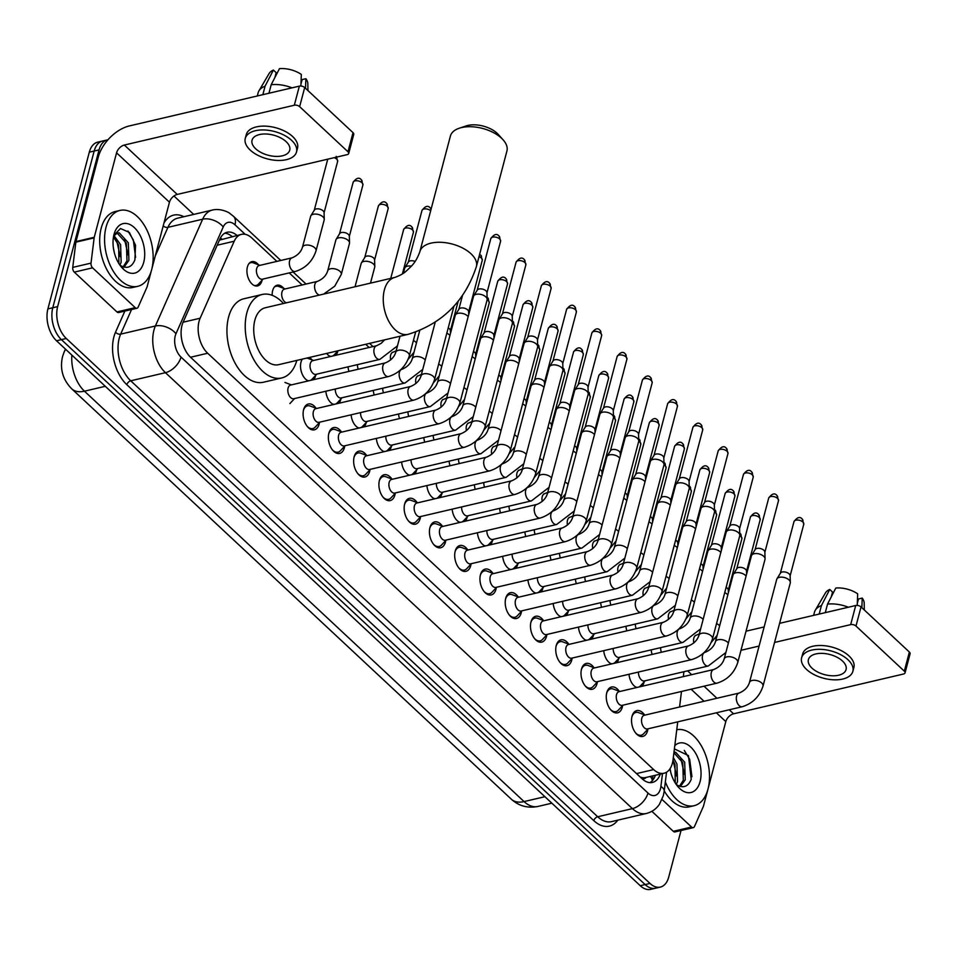 <?xml version="1.0" encoding="UTF-8"?>
<svg xmlns="http://www.w3.org/2000/svg" width="958" height="958" viewBox="0 0 958 958"><rect width="100%" height="100%" fill="white"/><g stroke="black" fill="none" stroke-linecap="round" stroke-linejoin="round"><path stroke-width="1.44" d="M337.899 350.915A12.466 7.436 -103.2 0 1 337.791 351.358A12.466 7.436 -103.2 0 1 335.695 355.322M272.204 295.327A12.466 7.436 -103.2 0 1 272.671 290.561A12.466 7.436 -103.2 0 1 277.125 285.233A12.466 7.436 -103.2 0 1 283.772 288.382M262.109 280.155A12.466 7.436 -103.2 0 1 262.001 280.598A12.466 7.436 -103.2 0 1 257.546 285.927A12.466 7.436 -103.2 0 1 249.26 280.299A12.466 7.436 -103.2 0 1 247.404 266.971A12.466 7.436 -103.2 0 1 251.858 261.642A12.466 7.436 -103.2 0 1 258.504 264.791M644.135 681.916A12.466 7.436 -103.2 0 1 644.027 682.359A12.466 7.436 -103.2 0 1 641.932 686.323M618.868 658.326A12.466 7.436 -103.2 0 1 618.76 658.769A12.466 7.436 -103.2 0 1 616.665 662.732M593.601 634.747A12.466 7.436 -103.2 0 1 593.493 635.19A12.466 7.436 -103.2 0 1 591.397 639.154M568.345 611.156A12.466 7.436 -103.2 0 1 568.238 611.599A12.466 7.436 -103.2 0 1 566.142 615.563M543.078 587.577A12.466 7.436 -103.2 0 1 542.97 588.008A12.466 7.436 -103.2 0 1 540.875 591.972M517.811 563.987A12.466 7.436 -103.2 0 1 517.703 564.43A12.466 7.436 -103.2 0 1 515.608 568.393M492.544 540.396A12.466 7.436 -103.2 0 1 492.436 540.839A12.466 7.436 -103.2 0 1 490.352 544.803M467.288 516.817A12.466 7.436 -103.2 0 1 467.181 517.26A12.466 7.436 -103.2 0 1 465.085 521.224M442.021 493.226A12.466 7.436 -103.2 0 1 441.913 493.669A12.466 7.436 -103.2 0 1 439.818 497.633M416.754 469.648A12.466 7.436 -103.2 0 1 416.646 470.091A12.466 7.436 -103.2 0 1 414.551 474.054M391.499 446.057A12.466 7.436 -103.2 0 1 391.391 446.5A12.466 7.436 -103.2 0 1 389.295 450.464M366.231 422.478A12.466 7.436 -103.2 0 1 366.124 422.921A12.466 7.436 -103.2 0 1 364.028 426.885M340.964 398.887A12.466 7.436 -103.2 0 1 340.856 399.33A12.466 7.436 -103.2 0 1 338.761 403.294M308.416 380.901A12.466 7.436 -103.2 0 1 301.004 362.124A12.466 7.436 -103.2 0 1 302.309 359.13M309.314 357.49A12.466 7.436 -103.2 0 1 312.104 359.945M315.709 375.308A12.466 7.436 -103.2 0 1 315.589 375.752A12.466 7.436 -103.2 0 1 313.506 379.715M647.883 729.158A13.268 7.903 -103.2 0 1 647.56 730.774A13.268 7.903 -103.2 0 1 642.818 736.439A13.268 7.903 -103.2 0 1 634.004 730.451A13.268 7.903 -103.2 0 1 632.04 716.273A13.268 7.903 -103.2 0 1 636.771 710.608A13.268 7.903 -103.2 0 1 644.542 714.884M622.628 705.567A13.268 7.903 -103.2 0 1 622.293 707.184A13.268 7.903 -103.2 0 1 617.563 712.848A13.268 7.903 -103.2 0 1 608.749 706.872A13.268 7.903 -103.2 0 1 606.773 692.694A13.268 7.903 -103.2 0 1 611.515 687.018A13.268 7.903 -103.2 0 1 619.287 691.293M597.361 681.988A13.268 7.903 -103.2 0 1 597.038 683.593A13.268 7.903 -103.2 0 1 592.295 689.269A13.268 7.903 -103.2 0 1 583.482 683.282A13.268 7.903 -103.2 0 1 581.506 669.103A13.268 7.903 -103.2 0 1 586.248 663.439A13.268 7.903 -103.2 0 1 594.02 667.714M572.094 658.397A13.268 7.903 -103.2 0 1 571.77 660.014A13.268 7.903 -103.2 0 1 567.028 665.678A13.268 7.903 -103.2 0 1 558.215 659.691A13.268 7.903 -103.2 0 1 556.251 645.524A13.268 7.903 -103.2 0 1 560.981 639.848A13.268 7.903 -103.2 0 1 568.753 644.123M546.838 634.819A13.268 7.903 -103.2 0 1 546.503 636.423A13.268 7.903 -103.2 0 1 541.773 642.1A13.268 7.903 -103.2 0 1 532.947 636.112A13.268 7.903 -103.2 0 1 530.983 621.934A13.268 7.903 -103.2 0 1 535.714 616.269A13.268 7.903 -103.2 0 1 543.485 620.545M521.571 611.228A13.268 7.903 -103.2 0 1 521.236 612.845A13.268 7.903 -103.2 0 1 516.506 618.509A13.268 7.903 -103.2 0 1 507.692 612.521A13.268 7.903 -103.2 0 1 505.716 598.355A13.268 7.903 -103.2 0 1 510.458 592.679A13.268 7.903 -103.2 0 1 518.23 596.954M496.304 587.649A13.268 7.903 -103.2 0 1 495.981 589.254A13.268 7.903 -103.2 0 1 491.238 594.93A13.268 7.903 -103.2 0 1 482.425 588.942A13.268 7.903 -103.2 0 1 480.449 574.764A13.268 7.903 -103.2 0 1 485.191 569.1A13.268 7.903 -103.2 0 1 492.963 573.375M471.037 564.058A13.268 7.903 -103.2 0 1 470.713 565.675A13.268 7.903 -103.2 0 1 465.971 571.339A13.268 7.903 -103.2 0 1 457.158 565.352A13.268 7.903 -103.2 0 1 455.194 551.173A13.268 7.903 -103.2 0 1 459.924 545.509A13.268 7.903 -103.2 0 1 467.696 549.784M445.781 540.48A13.268 7.903 -103.2 0 1 445.446 542.084A13.268 7.903 -103.2 0 1 440.716 547.76A13.268 7.903 -103.2 0 1 431.902 541.773A13.268 7.903 -103.2 0 1 429.926 527.595A13.268 7.903 -103.2 0 1 434.669 521.918A13.268 7.903 -103.2 0 1 442.44 526.205M420.514 516.889A13.268 7.903 -103.2 0 1 420.191 518.506A13.268 7.903 -103.2 0 1 415.449 524.17A13.268 7.903 -103.2 0 1 406.635 518.182A13.268 7.903 -103.2 0 1 404.659 504.004A13.268 7.903 -103.2 0 1 409.401 498.34A13.268 7.903 -103.2 0 1 417.173 502.615M395.247 493.298A13.268 7.903 -103.2 0 1 394.924 494.915A13.268 7.903 -103.2 0 1 390.181 500.591A13.268 7.903 -103.2 0 1 381.368 494.603A13.268 7.903 -103.2 0 1 379.404 480.425A13.268 7.903 -103.2 0 1 384.134 474.749A13.268 7.903 -103.2 0 1 391.906 479.024M369.992 469.719A13.268 7.903 -103.2 0 1 369.656 471.336A13.268 7.903 -103.2 0 1 364.926 477A13.268 7.903 -103.2 0 1 356.113 471.013A13.268 7.903 -103.2 0 1 354.137 456.834A13.268 7.903 -103.2 0 1 358.867 451.17A13.268 7.903 -103.2 0 1 366.639 455.445M344.724 446.129A13.268 7.903 -103.2 0 1 344.389 447.745A13.268 7.903 -103.2 0 1 339.659 453.421A13.268 7.903 -103.2 0 1 330.845 447.434A13.268 7.903 -103.2 0 1 328.869 433.256A13.268 7.903 -103.2 0 1 333.612 427.579A13.268 7.903 -103.2 0 1 341.383 431.854M319.457 422.55A13.268 7.903 -103.2 0 1 319.134 424.154A13.268 7.903 -103.2 0 1 314.392 429.831A13.268 7.903 -103.2 0 1 305.578 423.843A13.268 7.903 -103.2 0 1 303.602 409.665A13.268 7.903 -103.2 0 1 308.344 404.001A13.268 7.903 -103.2 0 1 316.116 408.276M276.898 261.39L251.858 238.015A23.387 13.939 76.8 0 0 241.476 234.363A23.387 13.939 76.8 0 0 234.207 241.224L200.138 318.224A23.387 13.939 76.8 0 0 199.048 321.349A23.387 13.939 76.8 0 0 207.682 353.239L653.655 769.585A23.387 13.939 76.8 0 0 664.038 773.238A23.387 13.939 76.8 0 0 673.055 759.73L677.737 721.841M646.099 777.429A23.387 13.939 -103.2 0 1 645.764 777.513A23.387 13.939 -103.2 0 1 640.627 777.166L640.866 777.393A7.796 4.646 76.8 0 0 646.087 777.441M241.476 234.363L219.43 240.135M369.129 347.491L365.693 344.281M302.153 284.969L289.232 272.91M679.569 707.004L681.485 691.46M683.317 676.623L683.928 671.702M330.618 356.508A12.466 7.436 -103.2 0 1 326.606 353.442M348.951 371.405A12.466 7.436 -103.2 0 1 348.041 366.83M374.219 394.995A12.466 7.436 -103.2 0 1 373.309 390.421M399.486 418.574A12.466 7.436 -103.2 0 1 398.564 414M424.741 442.165A12.466 7.436 -103.2 0 1 423.831 437.59M450.009 465.756A12.466 7.436 -103.2 0 1 449.098 461.169M475.276 489.334A12.466 7.436 -103.2 0 1 474.366 484.76M500.531 512.925A12.466 7.436 -103.2 0 1 499.621 508.351M525.798 536.504A12.466 7.436 -103.2 0 1 524.888 531.929M551.066 560.095A12.466 7.436 -103.2 0 1 550.155 555.52M576.333 583.673A12.466 7.436 -103.2 0 1 575.411 579.099M601.588 607.264A12.466 7.436 -103.2 0 1 600.678 602.69M626.855 630.843A12.466 7.436 -103.2 0 1 625.945 626.269M652.123 654.434A12.466 7.436 -103.2 0 1 651.212 649.859M333.683 404.48A12.466 7.436 -103.2 0 1 325.852 391.223M358.951 428.07A12.466 7.436 -103.2 0 1 351.119 414.814M384.206 451.661A12.466 7.436 -103.2 0 1 376.374 438.393M409.473 475.24A12.466 7.436 -103.2 0 1 401.641 461.984M434.74 498.831A12.466 7.436 -103.2 0 1 426.909 485.562M460.008 522.409A12.466 7.436 -103.2 0 1 452.164 509.153M485.263 546A12.466 7.436 -103.2 0 1 477.431 532.744M510.53 569.579A12.466 7.436 -103.2 0 1 502.699 556.323M535.797 593.17A12.466 7.436 -103.2 0 1 527.954 579.913M561.053 616.748A12.466 7.436 -103.2 0 1 553.221 603.492M586.32 640.339A12.466 7.436 -103.2 0 1 578.488 627.083M611.587 663.918A12.466 7.436 -103.2 0 1 603.756 650.662M636.842 687.509A12.466 7.436 -103.2 0 1 629.011 674.252M681.03 830.514L668.72 877.085A23.387 13.939 -103.2 0 1 660.373 887.084L655.5 888.222A23.387 13.939 -103.2 0 1 645.117 884.569L61.408 339.635A23.387 13.939 -103.2 0 1 52.774 307.757L94.183 151.029A23.387 13.939 -103.2 0 1 102.53 141.042A23.387 13.939 -103.2 0 0 94.183 151.029L52.774 307.757A23.387 13.939 -103.2 0 0 61.408 339.635L645.117 884.569A23.387 13.939 -103.2 0 0 655.5 888.222L650.626 889.359A23.387 13.939 -103.2 0 1 640.243 885.707L56.534 340.785A23.387 13.939 -103.2 0 1 47.9 308.895L89.31 152.178A23.387 13.939 -103.2 0 1 97.656 142.179L107.404 139.892A23.387 13.939 -103.2 0 1 107.967 139.784M236.961 235.417A23.387 13.939 76.8 0 0 227.142 232.255A23.387 13.939 76.8 0 0 219.873 239.129L183.062 322.307A23.387 13.939 76.8 0 0 181.984 325.433A23.387 13.939 76.8 0 0 190.606 357.31L642.076 778.782A23.387 13.939 76.8 0 0 652.446 782.435A23.387 13.939 76.8 0 0 660.29 774.112M660.373 887.084A23.387 13.939 -103.2 0 1 649.991 883.432L66.282 338.497A23.387 13.939 -103.2 0 1 57.648 306.608L99.057 149.891A23.387 13.939 -103.2 0 1 107.404 139.892M173.961 195.995L193.696 214.424M655.416 775.25A23.387 13.939 -103.2 0 1 649.931 782.638M224.795 233.201A23.387 13.939 -103.2 0 1 232.087 236.554M151.663 269.665A38.967 23.231 -103.2 0 1 137.748 286.322A38.967 23.231 -103.2 0 1 111.858 268.731A38.967 23.231 -103.2 0 1 106.063 227.094A38.967 23.231 -103.2 0 1 119.978 210.437A38.967 23.231 -103.2 0 1 145.867 228.016A38.967 23.231 -103.2 0 1 151.663 269.665M137.748 286.322L132.875 287.46A38.967 23.231 -103.2 0 1 106.985 269.869A38.967 23.231 -103.2 0 1 101.189 228.232A38.967 23.231 -103.2 0 1 115.104 211.574L119.978 210.437M114.002 234.494A25.411 15.148 -103.2 0 1 114.026 234.375A25.411 15.148 -103.2 0 1 134.395 227.645A25.411 15.148 -103.2 0 1 143.736 262.252A25.411 15.148 -103.2 0 1 121.786 267.51A25.411 15.148 -103.2 0 1 114.002 234.494M119.726 264.863A17.615 10.502 -103.2 0 0 121.51 266.061C127.546 268.935 132 266.875 134.886 259.905L135.533 245.284L129.414 232.459L120.504 228.519L113.882 235.213M123.139 266.839L126.971 260.851L126.396 243.272L117.379 233.345L116.457 233.297M124.049 267.126L128.899 260.396L128.336 242.817L119.319 232.89L117.403 232.974L113.631 236.051M118.9 263.594L118.66 245.08L113.463 237.021M119.93 265.019L121.163 262.217L120.6 244.625L113.942 235.548M114.433 253.092L113.415 248.086M121.163 266.779L123.486 268.851L121.019 266.587M120.349 256.804L116.78 241.105M128.085 254.984L124.528 239.296M135.593 257.379L133.318 239.919L127.941 231.01M135.21 307.65A3.892 2.323 76.8 0 0 136.946 308.248L118.66 312.536A3.892 2.323 -103.2 0 1 116.936 311.925L135.21 307.65L92.567 267.833L74.293 272.12A3.892 2.323 -103.2 0 1 72.748 267.39L75.862 242.158A3.892 2.323 -103.2 0 1 75.969 241.572L98.279 157.112A31.171 18.693 133 0 1 129.39 125.929L299.363 86.124A3.892 2.084 14.8 0 1 304.692 87.537L299.638 106.649A3.892 2.084 -165.2 0 0 294.31 105.236L124.336 145.041A7.796 4.67 -47 0 0 116.565 152.837L94.243 237.285A3.892 2.323 76.8 0 0 94.135 237.871L91.022 263.115A3.892 2.323 76.8 0 0 92.567 267.833M116.936 311.925L74.293 272.12M151.999 268.324L169.458 202.222A7.796 4.67 -47 0 1 177.23 194.426L347.215 154.621A3.892 2.084 -165.2 0 0 348.7 153.496A3.892 2.084 -165.2 0 0 347.982 151.783L353.023 132.671L304.692 87.537M353.023 132.671A3.892 2.084 14.8 0 1 353.753 134.371L348.7 153.496M347.982 151.783L299.638 106.649M136.946 308.248A3.892 2.323 76.8 0 0 138.156 307.111L146.969 287.196A3.892 2.323 76.8 0 0 147.149 286.67L151.292 270.958M286.119 141.628A19.483 10.406 -165.2 0 0 266.168 134A19.483 10.406 -165.2 0 0 252.05 140.215A19.483 10.406 -165.2 0 0 255.666 148.765A19.483 10.406 -165.2 0 0 275.617 156.393A19.483 10.406 -165.2 0 0 289.735 150.167A19.483 10.406 -165.2 0 0 286.119 141.628M274.922 77.454L276.179 72.676L273.377 70.066L265.091 86.148L262.839 94.674M296.513 151.963L297.519 148.143A26.501 14.154 -165.2 0 0 292.621 136.527A26.501 14.154 -165.2 0 0 265.474 126.145A26.501 14.154 -165.2 0 0 246.278 134.599L245.272 138.419A26.501 14.154 -165.2 0 0 250.182 150.047A26.501 14.154 -165.2 0 0 277.329 160.429A26.501 14.154 -165.2 0 0 296.513 151.963A26.501 14.154 -165.2 0 0 291.603 140.347A26.501 14.154 -165.2 0 0 264.456 129.965A26.501 14.154 -165.2 0 0 245.272 138.419M265.091 86.148A25.722 13.735 -165.2 0 0 258.935 90.866A25.722 13.735 -165.2 0 0 258.145 92.758L257.295 95.98M273.377 70.066A20.262 10.825 -165.2 0 0 269.09 73.55L258.935 90.866M307.937 90.579L307.841 83.789A20.262 10.825 -165.2 0 0 305.889 78.7L302.141 79.574L300.944 84.1M305.506 88.304L305.889 78.7M291.998 87.849A25.722 13.735 -165.2 0 0 271.186 84.723L279.473 68.641A20.262 10.825 -165.2 0 1 301.327 74.449L300.872 86.028M268.935 93.249L271.186 84.723M676.755 729.721A38.967 23.231 -103.2 0 1 702.382 747.719A38.967 23.231 -103.2 0 1 708.01 789.045A38.967 23.231 -103.2 0 1 694.095 805.702A38.967 23.231 -103.2 0 1 665.343 781.908M694.095 805.702L689.221 806.852A38.967 23.231 -103.2 0 1 664.229 790.877M674.803 745.623A25.411 15.148 -103.2 0 1 694.203 751.072A25.411 15.148 -103.2 0 1 700.082 781.644A25.411 15.148 -103.2 0 1 678.144 786.889A25.411 15.148 -103.2 0 1 669.977 768.807M676.073 784.255A17.615 10.502 -103.2 0 0 677.857 785.452C683.892 788.314 688.347 786.267 691.233 779.285L688.443 755.575L674.396 748.893M679.485 786.219L683.317 780.243L682.755 762.664L673.917 752.76M680.408 786.518L685.257 779.788L684.683 762.209L675.665 752.281L673.977 752.305M675.246 782.973L675.019 764.472L672.983 760.245M676.276 784.41L677.522 781.596L676.947 764.017L673.33 757.55M670.78 772.483L670.085 768.639M676.707 776.184L673.139 760.496M684.443 774.375L680.875 758.688M691.951 776.758L689.676 759.311L684.287 750.401M459.277 128.216L466.127 125.929A21.435 11.448 14.8 0 1 497.094 133.246A21.435 11.448 14.8 0 1 498.256 134.419L503.082 139.796A29.231 15.603 -165.2 0 0 501.513 138.192A29.231 15.603 -165.2 0 0 459.277 128.216A29.231 15.603 -165.2 0 0 450.404 136.072L419.867 251.643A29.231 15.603 14.8 0 1 441.039 242.302A29.231 15.603 14.8 0 1 470.977 253.762A29.231 15.603 14.8 0 1 476.389 266.575L506.926 151.005A29.231 15.603 -165.2 0 0 503.082 139.796M419.867 251.643C417.604 258.097 414.551 263.163 410.695 266.851C405.952 271.282 404.18 274.012 394.816 277.437L265.282 307.757A29.231 17.424 76.8 0 0 254.852 320.247A29.231 17.424 76.8 0 0 259.199 351.49A29.231 17.424 76.8 0 0 278.61 364.675L408.144 334.342C442.213 323.768 464.965 301.183 476.389 266.575M296.824 360.412A42.87 25.555 -103.2 0 1 281.724 377.955A42.87 25.555 -103.2 0 1 253.247 358.615A42.87 25.555 -103.2 0 1 246.865 312.799A42.87 25.555 -103.2 0 1 262.181 294.477A42.87 25.555 -103.2 0 1 283.496 303.494M281.724 377.955L263.45 382.23A42.87 25.555 -103.2 0 1 234.961 362.89A42.87 25.555 -103.2 0 1 228.591 317.086A42.87 25.555 -103.2 0 1 243.907 298.752L262.181 294.477M288.095 388.074A7.017 4.179 76.8 0 0 289.136 395.57A7.017 4.179 76.8 0 0 293.795 398.732L388.589 376.53A7.017 4.179 76.8 0 1 385.739 375.668A7.017 4.179 76.8 0 1 382.889 365.872A7.017 4.179 76.8 0 1 385.391 362.878L290.597 385.068A7.017 4.179 76.8 0 0 288.095 388.074M307.195 426.334A11.688 6.969 76.8 0 0 312.811 428.585A11.688 6.969 76.8 0 0 315.146 427.184L319.84 422.131M313.362 411.653A7.017 4.179 76.8 0 0 314.404 419.149A7.017 4.179 76.8 0 0 319.062 422.322L413.856 400.121A7.017 4.179 76.8 0 1 411.006 399.258A7.017 4.179 76.8 0 1 408.156 389.463A7.017 4.179 76.8 0 1 410.659 386.457L315.865 408.659A7.017 4.179 76.8 0 0 313.362 411.653M316.643 408.479L310.2 406.036A11.688 6.969 76.8 0 0 307.482 405.821A11.688 6.969 76.8 0 0 303.447 410.323M332.462 449.913A11.688 6.969 76.8 0 0 338.078 452.164A11.688 6.969 76.8 0 0 340.413 450.763L345.108 445.721M338.617 435.243A7.017 4.179 76.8 0 0 339.659 442.74A7.017 4.179 76.8 0 0 344.329 445.901L439.123 423.711A7.017 4.179 76.8 0 1 436.273 422.837A7.017 4.179 76.8 0 1 433.423 413.042A7.017 4.179 76.8 0 1 435.926 410.048L341.132 432.238A7.017 4.179 76.8 0 0 338.617 435.243M459.852 403.079A7.017 3.748 14.8 0 0 458.798 400.24A7.017 3.748 14.8 0 0 458.559 400.001A7.017 3.748 14.8 0 0 451.374 397.247A7.017 3.748 14.8 0 0 446.296 399.486L473.539 296.345A7.017 3.748 14.8 0 1 473.779 295.794A7.017 3.748 14.8 0 1 476.222 294.31A7.017 3.748 14.8 0 1 485.814 296.86A7.017 3.748 14.8 0 1 487.179 299.339A7.017 3.748 14.8 0 1 487.107 299.926L459.852 403.079C456.343 413.581 449.434 420.454 439.123 423.711M477.108 290.478A5.065 2.706 14.8 0 1 477.276 290.082A5.065 2.706 14.8 0 1 479.048 289.005A5.065 2.706 14.8 0 1 485.969 290.837A5.065 2.706 14.8 0 1 486.951 292.633L487.179 299.339M341.91 432.058L335.456 429.627A11.688 6.969 76.8 0 0 332.749 429.4A11.688 6.969 76.8 0 0 328.714 433.914M357.729 473.503A11.688 6.969 76.8 0 0 363.345 475.755A11.688 6.969 76.8 0 0 365.669 474.354L370.375 469.3M363.884 458.822A7.017 4.179 76.8 0 0 364.926 466.318A7.017 4.179 76.8 0 0 369.584 469.492L464.391 447.29A7.017 4.179 76.8 0 1 461.528 446.428A7.017 4.179 76.8 0 1 458.678 436.632A7.017 4.179 76.8 0 1 461.181 433.627L366.387 455.828A7.017 4.179 76.8 0 0 363.884 458.822M485.119 426.657A7.017 3.748 14.8 0 0 484.065 423.831A7.017 3.748 14.8 0 0 483.826 423.58A7.017 3.748 14.8 0 0 476.641 420.837A7.017 3.748 14.8 0 0 471.552 423.077L498.807 319.936A7.017 3.748 14.8 0 1 499.046 319.385A7.017 3.748 14.8 0 1 501.489 317.888A7.017 3.748 14.8 0 1 511.069 320.439A7.017 3.748 14.8 0 1 512.434 322.918A7.017 3.748 14.8 0 1 512.374 323.517L485.119 426.657C481.611 437.159 474.701 444.033 464.391 447.29M502.375 314.056A5.065 2.706 14.8 0 1 502.543 313.661A5.065 2.706 14.8 0 1 504.303 312.583A5.065 2.706 14.8 0 1 511.237 314.428A5.065 2.706 14.8 0 1 512.219 316.224L512.434 322.918M367.177 455.649L360.723 453.206A11.688 6.969 76.8 0 0 358.017 452.99A11.688 6.969 76.8 0 0 353.981 457.493M382.984 497.082A11.688 6.969 76.8 0 0 388.613 499.334A11.688 6.969 76.8 0 0 390.936 497.932L395.63 492.891M389.152 482.413A7.017 4.179 76.8 0 0 390.193 489.909A7.017 4.179 76.8 0 0 394.852 493.071L489.646 470.881A7.017 4.179 76.8 0 1 486.796 470.007A7.017 4.179 76.8 0 1 483.946 460.211A7.017 4.179 76.8 0 1 486.448 457.217L391.654 479.419A7.017 4.179 76.8 0 0 389.152 482.413M510.386 450.248A7.017 3.748 14.8 0 0 509.333 447.41A7.017 3.748 14.8 0 0 509.081 447.17A7.017 3.748 14.8 0 0 501.896 444.416A7.017 3.748 14.8 0 0 496.819 446.656L524.074 343.515A7.017 3.748 14.8 0 1 524.301 342.964A7.017 3.748 14.8 0 1 526.744 341.479A7.017 3.748 14.8 0 1 536.336 344.03A7.017 3.748 14.8 0 1 537.701 346.509A7.017 3.748 14.8 0 1 537.63 347.107L510.386 450.248C506.878 460.75 499.968 467.624 489.646 470.881M527.642 337.647A5.065 2.706 14.8 0 1 527.81 337.252A5.065 2.706 14.8 0 1 529.57 336.174A5.065 2.706 14.8 0 1 536.492 338.006A5.065 2.706 14.8 0 1 537.486 339.803L537.701 346.509M392.433 479.228L385.99 476.797A11.688 6.969 76.8 0 0 383.272 476.569A11.688 6.969 76.8 0 0 379.236 481.084M408.252 520.673A11.688 6.969 76.8 0 0 413.868 522.924A11.688 6.969 76.8 0 0 416.203 521.523L420.897 516.47M414.407 505.992A7.017 4.179 76.8 0 0 415.461 513.488A7.017 4.179 76.8 0 0 420.119 516.661L514.913 494.46A7.017 4.179 76.8 0 1 512.063 493.598A7.017 4.179 76.8 0 1 509.213 483.802A7.017 4.179 76.8 0 1 511.716 480.808L416.922 502.998A7.017 4.179 76.8 0 0 414.407 505.992M535.642 473.827A7.017 3.748 14.8 0 0 534.6 471.001A7.017 3.748 14.8 0 0 534.348 470.749A7.017 3.748 14.8 0 0 527.163 468.007A7.017 3.748 14.8 0 0 522.086 470.246L549.329 367.106A7.017 3.748 14.8 0 1 549.569 366.555A7.017 3.748 14.8 0 1 552.012 365.058A7.017 3.748 14.8 0 1 561.604 367.609A7.017 3.748 14.8 0 1 562.969 370.087A7.017 3.748 14.8 0 1 562.897 370.686L535.642 473.827C532.133 484.329 525.224 491.214 514.913 494.46M552.898 361.226A5.065 2.706 14.8 0 1 553.077 360.831A5.065 2.706 14.8 0 1 554.838 359.753A5.065 2.706 14.8 0 1 561.759 361.597A5.065 2.706 14.8 0 1 562.741 363.393L562.969 370.087M417.7 502.818L411.245 500.375A11.688 6.969 76.8 0 0 408.539 500.16A11.688 6.969 76.8 0 0 404.504 504.662M433.519 544.264A11.688 6.969 76.8 0 0 439.135 546.503A11.688 6.969 76.8 0 0 441.458 545.102L446.165 540.061M439.674 529.582A7.017 4.179 76.8 0 0 440.716 537.079A7.017 4.179 76.8 0 0 445.374 540.24L540.18 518.05A7.017 4.179 76.8 0 1 537.318 517.176A7.017 4.179 76.8 0 1 534.468 507.381A7.017 4.179 76.8 0 1 536.983 504.387L442.177 526.589A7.017 4.179 76.8 0 0 439.674 529.582M560.909 497.418A7.017 3.748 14.8 0 0 559.855 494.579A7.017 3.748 14.8 0 0 559.616 494.34A7.017 3.748 14.8 0 0 552.431 491.586A7.017 3.748 14.8 0 0 547.341 493.837L574.596 390.684A7.017 3.748 14.8 0 1 574.836 390.134A7.017 3.748 14.8 0 1 577.279 388.649A7.017 3.748 14.8 0 1 586.859 391.199A7.017 3.748 14.8 0 1 588.224 393.678A7.017 3.748 14.8 0 1 588.164 394.277L560.909 497.418C557.4 507.92 550.491 514.793 540.18 518.05M578.165 384.817A5.065 2.706 14.8 0 1 578.333 384.421A5.065 2.706 14.8 0 1 580.105 383.344A5.065 2.706 14.8 0 1 587.026 385.188A5.065 2.706 14.8 0 1 588.008 386.972L588.224 393.678M442.967 526.397L436.513 523.966A11.688 6.969 76.8 0 0 433.806 523.739A11.688 6.969 76.8 0 0 429.771 528.253M458.786 567.843A11.688 6.969 76.8 0 0 464.402 570.094A11.688 6.969 76.8 0 0 466.726 568.693L471.432 563.639M464.941 553.173A7.017 4.179 76.8 0 0 465.983 560.658A7.017 4.179 76.8 0 0 470.641 563.831L565.436 541.629A7.017 4.179 76.8 0 1 562.586 540.767A7.017 4.179 76.8 0 1 559.735 530.971A7.017 4.179 76.8 0 1 562.238 527.978L467.444 550.167A7.017 4.179 76.8 0 0 464.941 553.173M586.176 520.996A7.017 3.748 14.8 0 0 585.122 518.17A7.017 3.748 14.8 0 0 584.871 517.919A7.017 3.748 14.8 0 0 577.686 515.176A7.017 3.748 14.8 0 0 572.609 517.416L599.864 414.275A7.017 3.748 14.8 0 1 600.103 413.724A7.017 3.748 14.8 0 1 602.534 412.239A7.017 3.748 14.8 0 1 612.126 414.778A7.017 3.748 14.8 0 1 613.491 417.257A7.017 3.748 14.8 0 1 613.431 417.856L586.176 520.996C582.668 531.498 575.758 538.384 565.436 541.629M603.432 408.395A5.065 2.706 14.8 0 1 603.6 408A5.065 2.706 14.8 0 1 605.36 406.922A5.065 2.706 14.8 0 1 612.282 408.767A5.065 2.706 14.8 0 1 613.276 410.563L613.491 417.257M468.234 549.988L461.78 547.557A11.688 6.969 76.8 0 0 459.074 547.329A11.688 6.969 76.8 0 0 455.038 551.832M484.041 591.433A11.688 6.969 76.8 0 0 489.658 593.685A11.688 6.969 76.8 0 0 491.993 592.272L496.687 587.23M490.209 576.752A7.017 4.179 76.8 0 0 491.25 584.248A7.017 4.179 76.8 0 0 495.909 587.41L590.703 565.22A7.017 4.179 76.8 0 1 587.853 564.346A7.017 4.179 76.8 0 1 585.003 554.562A7.017 4.179 76.8 0 1 587.505 551.557L492.711 573.758A7.017 4.179 76.8 0 0 490.209 576.752M611.444 544.587A7.017 3.748 14.8 0 0 610.39 541.749A7.017 3.748 14.8 0 0 610.138 541.51A7.017 3.748 14.8 0 0 602.953 538.767A7.017 3.748 14.8 0 0 597.876 541.007L625.131 437.854A7.017 3.748 14.8 0 1 625.358 437.315A7.017 3.748 14.8 0 1 627.801 435.818A7.017 3.748 14.8 0 1 637.393 438.369A7.017 3.748 14.8 0 1 638.758 440.848A7.017 3.748 14.8 0 1 638.687 441.446L611.444 544.587C607.923 555.089 601.013 561.963 590.703 565.22M628.688 431.986A5.065 2.706 14.8 0 1 628.867 431.591A5.065 2.706 14.8 0 1 630.627 430.513A5.065 2.706 14.8 0 1 637.549 432.357A5.065 2.706 14.8 0 1 638.531 434.142L638.758 440.848M493.49 573.567L487.047 571.136A11.688 6.969 76.8 0 0 484.329 570.908A11.688 6.969 76.8 0 0 480.293 575.423M509.309 615.012A11.688 6.969 76.8 0 0 514.925 617.263A11.688 6.969 76.8 0 0 517.26 615.862L521.954 610.821M515.464 600.343A7.017 4.179 76.8 0 0 516.506 607.839A7.017 4.179 76.8 0 0 521.176 611L615.97 588.799A7.017 4.179 76.8 0 1 613.12 587.937A7.017 4.179 76.8 0 1 610.27 578.141A7.017 4.179 76.8 0 1 612.773 575.147L517.967 597.337A7.017 4.179 76.8 0 0 515.464 600.343M636.699 568.166A7.017 3.748 14.8 0 0 635.645 565.34A7.017 3.748 14.8 0 0 635.405 565.1A7.017 3.748 14.8 0 0 628.22 562.346A7.017 3.748 14.8 0 0 623.143 564.585L650.386 461.445A7.017 3.748 14.8 0 1 650.626 460.894A7.017 3.748 14.8 0 1 653.069 459.409A7.017 3.748 14.8 0 1 662.661 461.948A7.017 3.748 14.8 0 1 664.014 464.438A7.017 3.748 14.8 0 1 663.954 465.025L636.699 568.166C633.19 578.668 626.281 585.554 615.97 588.799M653.955 455.577A5.065 2.706 14.8 0 1 654.122 455.17A5.065 2.706 14.8 0 1 655.895 454.092A5.065 2.706 14.8 0 1 662.816 455.936A5.065 2.706 14.8 0 1 663.798 457.732L664.014 464.438M518.757 597.157L512.302 594.726A11.688 6.969 76.8 0 0 509.596 594.499A11.688 6.969 76.8 0 0 505.561 599.013M534.576 638.603A11.688 6.969 76.8 0 0 540.192 640.854A11.688 6.969 76.8 0 0 542.515 639.441L547.222 634.4M540.731 623.921A7.017 4.179 76.8 0 0 541.773 631.418A7.017 4.179 76.8 0 0 546.431 634.579L641.237 612.39A7.017 4.179 76.8 0 1 638.375 611.527A7.017 4.179 76.8 0 1 635.525 601.732A7.017 4.179 76.8 0 1 638.028 598.726L543.234 620.928A7.017 4.179 76.8 0 0 540.731 623.921M661.966 591.757A7.017 3.748 14.8 0 0 660.912 588.919A7.017 3.748 14.8 0 0 660.673 588.679A7.017 3.748 14.8 0 0 653.476 585.937A7.017 3.748 14.8 0 0 648.398 588.176L675.653 485.023A7.017 3.748 14.8 0 1 675.893 484.485A7.017 3.748 14.8 0 1 678.336 482.988A7.017 3.748 14.8 0 1 687.916 485.538A7.017 3.748 14.8 0 1 689.281 488.017A7.017 3.748 14.8 0 1 689.221 488.616L661.966 591.757C658.457 602.259 651.548 609.132 641.237 612.39M679.222 479.156A5.065 2.706 14.8 0 1 679.39 478.761A5.065 2.706 14.8 0 1 681.15 477.683A5.065 2.706 14.8 0 1 688.084 479.527A5.065 2.706 14.8 0 1 689.065 481.311L689.281 488.017M544.024 620.736L537.57 618.305A11.688 6.969 76.8 0 0 534.863 618.078A11.688 6.969 76.8 0 0 530.828 622.592M559.831 662.182A11.688 6.969 76.8 0 0 565.448 664.433A11.688 6.969 76.8 0 0 567.783 663.032L572.477 657.99M565.998 647.512A7.017 4.179 76.8 0 0 567.04 655.009A7.017 4.179 76.8 0 0 571.698 658.17L666.493 635.968A7.017 4.179 76.8 0 1 663.643 635.106A7.017 4.179 76.8 0 1 660.792 625.311A7.017 4.179 76.8 0 1 663.295 622.317L568.501 644.506A7.017 4.179 76.8 0 0 565.998 647.512M687.233 615.335A7.017 3.748 14.8 0 0 686.179 612.509A7.017 3.748 14.8 0 0 685.928 612.27A7.017 3.748 14.8 0 0 678.743 609.516A7.017 3.748 14.8 0 0 673.666 611.755L700.921 508.614A7.017 3.748 14.8 0 1 701.148 508.063A7.017 3.748 14.8 0 1 703.591 506.578A7.017 3.748 14.8 0 1 713.183 509.117A7.017 3.748 14.8 0 1 714.548 511.608A7.017 3.748 14.8 0 1 714.476 512.195L687.233 615.335C683.725 625.837 676.803 632.723 666.493 635.968M704.489 502.746A5.065 2.706 14.8 0 1 704.657 502.339A5.065 2.706 14.8 0 1 706.417 501.274A5.065 2.706 14.8 0 1 713.339 503.106A5.065 2.706 14.8 0 1 714.333 504.902L714.548 511.608M569.28 644.327L562.837 641.896A11.688 6.969 76.8 0 0 560.119 641.668A11.688 6.969 76.8 0 0 556.083 646.183M585.099 685.772A11.688 6.969 76.8 0 0 590.715 688.024A11.688 6.969 76.8 0 0 593.05 686.611L597.744 681.569M591.254 671.091A7.017 4.179 76.8 0 0 592.295 678.587A7.017 4.179 76.8 0 0 596.966 681.761L691.76 659.559A7.017 4.179 76.8 0 1 688.91 658.697A7.017 4.179 76.8 0 1 686.06 648.901A7.017 4.179 76.8 0 1 688.562 645.896L593.768 668.097A7.017 4.179 76.8 0 0 591.254 671.091M712.489 638.926A7.017 3.748 14.8 0 0 711.447 636.088A7.017 3.748 14.8 0 0 711.195 635.849A7.017 3.748 14.8 0 0 704.01 633.106A7.017 3.748 14.8 0 0 698.933 635.346L726.176 532.205A7.017 3.748 14.8 0 1 726.415 531.654A7.017 3.748 14.8 0 1 728.858 530.157A7.017 3.748 14.8 0 1 738.45 532.708A7.017 3.748 14.8 0 1 739.815 535.187A7.017 3.748 14.8 0 1 739.744 535.785L712.489 638.926C708.98 649.428 702.07 656.302 691.76 659.559M729.745 526.325A5.065 2.706 14.8 0 1 729.924 525.93A5.065 2.706 14.8 0 1 731.684 524.852A5.065 2.706 14.8 0 1 738.606 526.696A5.065 2.706 14.8 0 1 739.588 528.481L739.815 535.187M594.547 667.918L588.092 665.475A11.688 6.969 76.8 0 0 585.386 665.259A11.688 6.969 76.8 0 0 581.35 669.762M610.366 709.351A11.688 6.969 76.8 0 0 615.982 711.602A11.688 6.969 76.8 0 0 618.305 710.201L623.011 705.16M616.521 694.682A7.017 4.179 76.8 0 0 617.563 702.178A7.017 4.179 76.8 0 0 622.221 705.339L717.027 683.15A7.017 4.179 76.8 0 1 714.165 682.276A7.017 4.179 76.8 0 1 711.315 672.48A7.017 4.179 76.8 0 1 713.83 669.486L619.024 691.676A7.017 4.179 76.8 0 0 616.521 694.682M737.756 662.517A7.017 3.748 14.8 0 0 736.702 659.679A7.017 3.748 14.8 0 0 736.462 659.439A7.017 3.748 14.8 0 0 729.278 656.685A7.017 3.748 14.8 0 0 724.188 658.924L751.443 555.784A7.017 3.748 14.8 0 1 751.683 555.233A7.017 3.748 14.8 0 1 754.126 553.748A7.017 3.748 14.8 0 1 763.706 556.299A7.017 3.748 14.8 0 1 765.071 558.777A7.017 3.748 14.8 0 1 765.011 559.364L737.756 662.517C734.247 673.019 727.338 679.893 717.027 683.15M755.012 549.916A5.065 2.706 14.8 0 1 755.179 549.521A5.065 2.706 14.8 0 1 756.94 548.443A5.065 2.706 14.8 0 1 763.873 550.275A5.065 2.706 14.8 0 1 764.855 552.071L765.071 558.777M619.814 691.496L613.36 689.065A11.688 6.969 76.8 0 0 610.653 688.838A11.688 6.969 76.8 0 0 606.618 693.352M635.633 732.942A11.688 6.969 76.8 0 0 641.249 735.193A11.688 6.969 76.8 0 0 643.572 733.792L648.279 728.739M641.788 718.26A7.017 4.179 76.8 0 0 642.83 725.757A7.017 4.179 76.8 0 0 647.488 728.93L742.282 706.729A7.017 4.179 76.8 0 1 739.432 705.866A7.017 4.179 76.8 0 1 736.582 696.071A7.017 4.179 76.8 0 1 739.085 693.065L644.291 715.267A7.017 4.179 76.8 0 0 641.788 718.26M763.023 686.096A7.017 3.748 14.8 0 0 761.969 683.27A7.017 3.748 14.8 0 0 761.718 683.018A7.017 3.748 14.8 0 0 754.533 680.276A7.017 3.748 14.8 0 0 749.455 682.515L776.71 579.374A7.017 3.748 14.8 0 1 776.95 578.824A7.017 3.748 14.8 0 1 779.381 577.327A7.017 3.748 14.8 0 1 788.973 579.877A7.017 3.748 14.8 0 1 790.338 582.356A7.017 3.748 14.8 0 1 790.278 582.955L763.023 686.096C759.514 696.598 752.605 703.471 742.282 706.729M780.279 573.495A5.065 2.706 14.8 0 1 780.447 573.1A5.065 2.706 14.8 0 1 782.207 572.022A5.065 2.706 14.8 0 1 789.129 573.866A5.065 2.706 14.8 0 1 790.122 575.65L790.338 582.356M645.069 715.087L638.627 712.644A11.688 6.969 76.8 0 0 635.908 712.429A11.688 6.969 76.8 0 0 631.885 716.931M307.638 380.566A11.688 6.969 76.8 0 0 309.41 380.673M310.069 380.518A11.688 6.969 76.8 0 0 312.069 379.2L316.775 374.159M376.638 345.73L312.787 360.675A7.017 4.179 76.8 0 0 310.284 363.681A7.017 4.179 76.8 0 0 311.326 371.177A7.017 4.179 76.8 0 0 315.984 374.339L379.835 359.394A7.017 4.179 76.8 0 1 376.985 358.52A7.017 4.179 76.8 0 1 374.135 348.724A7.017 4.179 76.8 0 1 376.638 345.73L381.224 343.323L384.601 339.862M403.378 273.234L404.695 268.216A7.017 3.748 14.8 0 1 404.935 267.665A7.017 3.748 14.8 0 1 407.378 266.18A7.017 3.748 14.8 0 1 411.341 266.144M408.264 262.348A5.065 2.706 14.8 0 1 408.431 261.941A5.065 2.706 14.8 0 1 410.204 260.875A5.065 2.706 14.8 0 1 415.065 261.426M313.577 360.495L307.123 358.064A11.688 6.969 76.8 0 0 307.027 358.029M332.893 404.156A11.688 6.969 76.8 0 0 334.677 404.252M335.336 404.096A11.688 6.969 76.8 0 0 337.336 402.779L342.042 397.738M335.288 389.02A7.017 4.179 76.8 0 0 341.252 397.929L405.102 382.972A7.017 4.179 76.8 0 1 402.252 382.11A7.017 4.179 76.8 0 1 399.402 372.315A7.017 4.179 76.8 0 1 401.905 369.309C407.306 367.046 410.766 363.525 412.275 358.759A7.017 3.748 14.8 0 1 417.353 356.52A7.017 3.748 14.8 0 1 424.538 359.262A7.017 3.748 14.8 0 1 424.789 359.513A7.017 3.748 14.8 0 1 425.22 360.028M358.16 427.735A11.688 6.969 76.8 0 0 359.933 427.843M360.603 427.687A11.688 6.969 76.8 0 0 362.603 426.37L367.297 421.328M360.555 412.599A7.017 4.179 76.8 0 0 366.519 421.508L430.37 406.563A7.017 4.179 76.8 0 1 427.507 405.689A7.017 4.179 76.8 0 1 424.657 395.894A7.017 4.179 76.8 0 1 427.172 392.9C432.573 390.636 436.034 387.116 437.531 382.338A7.017 3.748 14.8 0 1 442.62 380.098A7.017 3.748 14.8 0 1 449.805 382.853A7.017 3.748 14.8 0 1 450.044 383.092A7.017 3.748 14.8 0 1 450.488 383.607M437.531 382.338L455.23 315.386A7.017 3.748 14.8 0 1 455.457 314.835A7.017 3.748 14.8 0 1 457.9 313.35A7.017 3.748 14.8 0 1 467.492 315.889A7.017 3.748 14.8 0 1 468.175 316.655M458.798 309.518A5.065 2.706 14.8 0 1 458.966 309.111A5.065 2.706 14.8 0 1 460.726 308.045A5.065 2.706 14.8 0 1 467.648 309.877A5.065 2.706 14.8 0 1 468.642 311.673L468.725 314.559M383.428 451.326A11.688 6.969 76.8 0 0 385.2 451.422M385.858 451.266A11.688 6.969 76.8 0 0 387.87 449.961L392.564 444.907M385.823 436.189A7.017 4.179 76.8 0 0 391.786 445.099L455.625 430.142A7.017 4.179 76.8 0 1 452.775 429.28A7.017 4.179 76.8 0 1 449.925 419.484A7.017 4.179 76.8 0 1 452.427 416.49C457.84 414.215 461.289 410.695 462.798 405.929A7.017 3.748 14.8 0 1 467.875 403.689A7.017 3.748 14.8 0 1 475.06 406.431A7.017 3.748 14.8 0 1 475.312 406.683A7.017 3.748 14.8 0 1 475.755 407.198M462.798 405.929L480.485 338.976A7.017 3.748 14.8 0 1 480.724 338.425A7.017 3.748 14.8 0 1 483.167 336.929A7.017 3.748 14.8 0 1 492.759 339.479A7.017 3.748 14.8 0 1 493.442 340.246M484.053 333.097A5.065 2.706 14.8 0 1 484.233 332.701A5.065 2.706 14.8 0 1 485.993 331.624A5.065 2.706 14.8 0 1 492.915 333.468A5.065 2.706 14.8 0 1 493.897 335.252L493.993 338.15M408.683 474.905A11.688 6.969 76.8 0 0 410.467 475.012M411.126 474.857A11.688 6.969 76.8 0 0 413.126 473.539L417.832 468.498M411.078 459.768A7.017 4.179 76.8 0 0 417.041 468.678L480.892 453.733A7.017 4.179 76.8 0 1 478.042 452.859A7.017 4.179 76.8 0 1 475.192 443.063A7.017 4.179 76.8 0 1 477.695 440.069C483.095 437.806 486.556 434.285 488.065 429.519A7.017 3.748 14.8 0 1 493.142 427.28A7.017 3.748 14.8 0 1 500.327 430.022A7.017 3.748 14.8 0 1 500.579 430.262A7.017 3.748 14.8 0 1 501.01 430.777M488.065 429.519L505.752 362.555A7.017 3.748 14.8 0 1 505.992 362.004A7.017 3.748 14.8 0 1 508.435 360.519A7.017 3.748 14.8 0 1 518.015 363.07A7.017 3.748 14.8 0 1 518.709 363.824M509.321 356.687A5.065 2.706 14.8 0 1 509.488 356.292A5.065 2.706 14.8 0 1 511.249 355.214A5.065 2.706 14.8 0 1 518.182 357.047A5.065 2.706 14.8 0 1 519.164 358.843L519.26 361.729M433.95 498.495A11.688 6.969 76.8 0 0 435.734 498.591M436.393 498.435A11.688 6.969 76.8 0 0 438.393 497.13L443.087 492.077M436.345 483.359A7.017 4.179 76.8 0 0 442.309 492.268L506.159 477.312A7.017 4.179 76.8 0 1 503.297 476.449A7.017 4.179 76.8 0 1 500.447 466.654A7.017 4.179 76.8 0 1 502.962 463.66C508.363 461.385 511.823 457.876 513.332 453.098A7.017 3.748 14.8 0 1 518.41 450.859A7.017 3.748 14.8 0 1 525.595 453.613A7.017 3.748 14.8 0 1 525.834 453.853A7.017 3.748 14.8 0 1 526.277 454.367M513.332 453.098L531.019 386.146A7.017 3.748 14.8 0 1 531.259 385.595A7.017 3.748 14.8 0 1 533.69 384.098A7.017 3.748 14.8 0 1 543.282 386.649A7.017 3.748 14.8 0 1 543.964 387.415M534.588 380.266A5.065 2.706 14.8 0 1 534.756 379.871A5.065 2.706 14.8 0 1 536.516 378.793A5.065 2.706 14.8 0 1 543.437 380.637A5.065 2.706 14.8 0 1 544.431 382.434L544.527 385.32M459.217 522.074A11.688 6.969 76.8 0 0 460.99 522.182M461.66 522.026A11.688 6.969 76.8 0 0 463.66 520.709L468.354 515.667M461.612 506.938A7.017 4.179 76.8 0 0 467.576 515.847L531.415 500.902A7.017 4.179 76.8 0 1 528.565 500.028A7.017 4.179 76.8 0 1 525.714 490.245A7.017 4.179 76.8 0 1 528.217 487.239C533.63 484.976 537.079 481.455 538.588 476.689A7.017 3.748 14.8 0 1 543.665 474.45A7.017 3.748 14.8 0 1 550.85 477.192A7.017 3.748 14.8 0 1 551.101 477.431A7.017 3.748 14.8 0 1 551.545 477.958M538.588 476.689L556.287 409.725A7.017 3.748 14.8 0 1 556.514 409.174A7.017 3.748 14.8 0 1 558.957 407.689A7.017 3.748 14.8 0 1 568.549 410.24A7.017 3.748 14.8 0 1 569.232 410.994M559.843 403.857A5.065 2.706 14.8 0 1 560.023 403.462A5.065 2.706 14.8 0 1 561.783 402.384A5.065 2.706 14.8 0 1 568.705 404.216A5.065 2.706 14.8 0 1 569.687 406.012L569.782 408.898M484.473 545.665A11.688 6.969 76.8 0 0 486.257 545.761M486.915 545.605A11.688 6.969 76.8 0 0 488.915 544.3L493.621 539.246M486.868 530.528A7.017 4.179 76.8 0 0 492.831 539.438L556.682 524.481A7.017 4.179 76.8 0 1 553.832 523.619A7.017 4.179 76.8 0 1 550.982 513.823A7.017 4.179 76.8 0 1 553.485 510.83C558.885 508.554 562.346 505.046 563.855 500.268A7.017 3.748 14.8 0 1 568.932 498.028A7.017 3.748 14.8 0 1 576.117 500.783A7.017 3.748 14.8 0 1 576.369 501.022A7.017 3.748 14.8 0 1 576.8 501.537M563.855 500.268L581.542 433.315A7.017 3.748 14.8 0 1 581.781 432.765A7.017 3.748 14.8 0 1 584.224 431.268A7.017 3.748 14.8 0 1 593.804 433.818A7.017 3.748 14.8 0 1 594.499 434.585M585.11 427.436A5.065 2.706 14.8 0 1 585.278 427.04A5.065 2.706 14.8 0 1 587.05 425.963A5.065 2.706 14.8 0 1 593.972 427.807A5.065 2.706 14.8 0 1 594.954 429.603L595.05 432.489M509.74 569.256A11.688 6.969 76.8 0 0 511.524 569.351M512.183 569.196A11.688 6.969 76.8 0 0 514.183 567.878L518.889 562.837M512.135 554.119A7.017 4.179 76.8 0 0 518.098 563.017L581.949 548.072A7.017 4.179 76.8 0 1 579.099 547.21A7.017 4.179 76.8 0 1 576.249 537.414A7.017 4.179 76.8 0 1 578.752 534.408C584.152 532.145 587.613 528.624 589.122 523.858A7.017 3.748 14.8 0 1 594.199 521.619A7.017 3.748 14.8 0 1 601.385 524.361A7.017 3.748 14.8 0 1 601.624 524.601A7.017 3.748 14.8 0 1 602.067 525.128M589.122 523.858L606.809 456.894A7.017 3.748 14.8 0 1 607.049 456.343A7.017 3.748 14.8 0 1 609.492 454.858A7.017 3.748 14.8 0 1 619.072 457.409A7.017 3.748 14.8 0 1 619.766 458.164M610.378 451.026A5.065 2.706 14.8 0 1 610.545 450.631A5.065 2.706 14.8 0 1 612.306 449.553A5.065 2.706 14.8 0 1 619.239 451.398A5.065 2.706 14.8 0 1 620.221 453.182L620.317 456.068M535.007 592.834A11.688 6.969 76.8 0 0 536.779 592.93M537.45 592.774A11.688 6.969 76.8 0 0 539.45 591.469L544.144 586.428M537.402 577.698A7.017 4.179 76.8 0 0 543.366 586.607L607.216 571.651A7.017 4.179 76.8 0 1 604.354 570.788A7.017 4.179 76.8 0 1 601.504 560.993A7.017 4.179 76.8 0 1 604.019 557.999C609.42 555.736 612.88 552.215 614.377 547.437A7.017 3.748 14.8 0 1 619.467 545.198A7.017 3.748 14.8 0 1 626.652 547.952A7.017 3.748 14.8 0 1 626.891 548.192A7.017 3.748 14.8 0 1 627.334 548.706M614.377 547.437L632.076 480.485A7.017 3.748 14.8 0 1 632.304 479.934A7.017 3.748 14.8 0 1 634.747 478.449A7.017 3.748 14.8 0 1 644.339 480.988A7.017 3.748 14.8 0 1 645.021 481.754M635.645 474.605A5.065 2.706 14.8 0 1 635.813 474.21A5.065 2.706 14.8 0 1 637.573 473.132A5.065 2.706 14.8 0 1 644.495 474.976A5.065 2.706 14.8 0 1 645.488 476.773L645.572 479.659M560.274 616.425A11.688 6.969 76.8 0 0 562.047 616.521M562.705 616.365A11.688 6.969 76.8 0 0 564.717 615.048L569.411 610.006M562.669 601.289A7.017 4.179 76.8 0 0 568.633 610.186L632.472 595.241A7.017 4.179 76.8 0 1 629.622 594.379A7.017 4.179 76.8 0 1 626.771 584.584A7.017 4.179 76.8 0 1 629.274 581.578C634.687 579.315 638.136 575.794 639.645 571.028A7.017 3.748 14.8 0 1 644.722 568.789A7.017 3.748 14.8 0 1 651.907 571.531A7.017 3.748 14.8 0 1 652.159 571.782A7.017 3.748 14.8 0 1 652.602 572.297M639.645 571.028L657.332 504.064A7.017 3.748 14.8 0 1 657.571 503.525A7.017 3.748 14.8 0 1 660.014 502.028A7.017 3.748 14.8 0 1 669.606 504.579A7.017 3.748 14.8 0 1 670.289 505.333M660.9 498.196A5.065 2.706 14.8 0 1 661.068 497.801A5.065 2.706 14.8 0 1 662.84 496.723A5.065 2.706 14.8 0 1 669.762 498.567A5.065 2.706 14.8 0 1 670.744 500.351L670.84 503.237M585.53 640.004A11.688 6.969 76.8 0 0 587.314 640.1M587.972 639.956A11.688 6.969 76.8 0 0 589.972 638.639L594.678 633.597M587.925 624.867A7.017 4.179 76.8 0 0 593.888 633.777L657.739 618.832A7.017 4.179 76.8 0 1 654.889 617.958A7.017 4.179 76.8 0 1 652.039 608.162A7.017 4.179 76.8 0 1 654.542 605.169C659.942 602.905 663.403 599.385 664.912 594.607A7.017 3.748 14.8 0 1 669.989 592.367A7.017 3.748 14.8 0 1 677.174 595.122A7.017 3.748 14.8 0 1 677.426 595.361A7.017 3.748 14.8 0 1 677.857 595.876M664.912 594.607L682.599 527.654A7.017 3.748 14.8 0 1 682.838 527.104A7.017 3.748 14.8 0 1 685.281 525.619A7.017 3.748 14.8 0 1 694.861 528.157A7.017 3.748 14.8 0 1 695.556 528.924M686.168 521.775A5.065 2.706 14.8 0 1 686.335 521.38A5.065 2.706 14.8 0 1 688.095 520.302A5.065 2.706 14.8 0 1 695.029 522.146A5.065 2.706 14.8 0 1 696.011 523.942L696.107 526.828M610.797 663.595A11.688 6.969 76.8 0 0 612.581 663.69M613.24 663.535A11.688 6.969 76.8 0 0 615.24 662.217L619.934 657.176M613.192 648.458A7.017 4.179 76.8 0 0 619.155 657.368L683.006 642.411A7.017 4.179 76.8 0 1 680.144 641.549A7.017 4.179 76.8 0 1 677.294 631.753A7.017 4.179 76.8 0 1 679.809 628.747C685.21 626.484 688.67 622.963 690.167 618.197A7.017 3.748 14.8 0 1 695.257 615.958A7.017 3.748 14.8 0 1 702.442 618.7A7.017 3.748 14.8 0 1 702.681 618.952A7.017 3.748 14.8 0 1 703.124 619.467M690.167 618.197L707.866 551.233A7.017 3.748 14.8 0 1 708.106 550.694A7.017 3.748 14.8 0 1 710.537 549.197A7.017 3.748 14.8 0 1 720.129 551.748A7.017 3.748 14.8 0 1 720.811 552.503M711.435 545.365A5.065 2.706 14.8 0 1 711.602 544.97A5.065 2.706 14.8 0 1 713.363 543.893A5.065 2.706 14.8 0 1 720.284 545.737A5.065 2.706 14.8 0 1 721.278 547.521L721.374 550.419M636.064 687.173A11.688 6.969 76.8 0 0 637.836 687.281M638.507 687.125A11.688 6.969 76.8 0 0 640.507 685.808L645.201 680.767M638.459 672.037A7.017 4.179 76.8 0 0 644.423 680.946L708.261 666.002A7.017 4.179 76.8 0 1 705.411 665.127A7.017 4.179 76.8 0 1 702.561 655.332A7.017 4.179 76.8 0 1 705.064 652.338C710.477 650.075 713.926 646.554 715.434 641.776A7.017 3.748 14.8 0 1 720.512 639.537A7.017 3.748 14.8 0 1 727.697 642.291A7.017 3.748 14.8 0 1 727.948 642.531A7.017 3.748 14.8 0 1 728.391 643.046M715.434 641.776L733.121 574.824A7.017 3.748 14.8 0 1 733.361 574.273A7.017 3.748 14.8 0 1 735.804 572.788A7.017 3.748 14.8 0 1 745.396 575.327A7.017 3.748 14.8 0 1 746.078 576.093M736.69 568.956A5.065 2.706 14.8 0 1 736.87 568.549A5.065 2.706 14.8 0 1 738.63 567.483A5.065 2.706 14.8 0 1 745.552 569.315A5.065 2.706 14.8 0 1 746.533 571.112L746.629 573.998M254.038 285.424A11.688 6.969 76.8 0 0 256.145 285.46A11.688 6.969 76.8 0 0 258.48 284.047L263.175 279.006M292.094 257.822L259.187 265.534A7.017 4.179 76.8 0 0 256.684 268.527A7.017 4.179 76.8 0 0 257.726 276.024A7.017 4.179 76.8 0 0 262.396 279.185L295.292 271.485A7.017 4.179 76.8 0 1 292.441 270.623A7.017 4.179 76.8 0 1 289.591 260.827A7.017 4.179 76.8 0 1 292.094 257.822C297.495 255.558 300.956 252.038 302.465 247.272A7.017 3.748 14.8 0 1 307.542 245.032A7.017 3.748 14.8 0 1 314.727 247.775A7.017 3.748 14.8 0 1 314.966 248.026A7.017 3.748 14.8 0 1 316.02 250.852L324.199 219.897A7.017 3.748 14.8 0 0 324.271 219.298A7.017 3.748 14.8 0 0 322.906 216.819A7.017 3.748 14.8 0 0 313.314 214.269A7.017 3.748 14.8 0 0 310.871 215.754A7.017 3.748 14.8 0 0 310.643 216.304L302.465 247.272M314.212 210.437A5.065 2.706 14.8 0 1 314.38 210.042A5.065 2.706 14.8 0 1 316.14 208.964A5.065 2.706 14.8 0 1 323.062 210.808A5.065 2.706 14.8 0 1 324.055 212.592L324.271 219.298M259.977 265.342L253.523 262.911A11.688 6.969 76.8 0 0 250.816 262.684A11.688 6.969 76.8 0 0 248.936 263.654M691.556 827.029A3.892 2.323 76.8 0 0 693.293 827.64L675.019 831.915A3.892 2.323 -103.2 0 1 673.282 831.316L691.556 827.029L662.05 799.475M673.282 831.316L651.859 811.306M714.931 638.471L716.404 638.136M746.031 631.19L764.137 626.951M779.608 623.335L855.71 605.516A3.892 2.084 14.8 0 1 861.038 606.929L855.985 626.041A3.892 2.084 -165.2 0 0 850.668 624.628L774.555 642.447M708.345 787.715L725.805 721.602A7.796 4.67 -47 0 1 733.589 713.806L903.562 674.013A3.892 2.084 -165.2 0 0 905.047 672.875A3.892 2.084 -165.2 0 0 904.328 671.163L909.381 652.051L861.038 606.929M909.381 652.051A3.892 2.084 14.8 0 1 910.1 653.763L905.047 672.875M904.328 671.163L855.985 626.041M759.083 646.063L740.977 650.302M725.517 653.931L724.835 654.086M693.293 827.64A3.892 2.323 76.8 0 0 694.502 826.491L703.316 806.576A3.892 2.323 76.8 0 0 703.495 806.061L707.651 790.35M842.477 661.02A19.483 10.406 -165.2 0 0 822.515 653.38A19.483 10.406 -165.2 0 0 808.408 659.607A19.483 10.406 -165.2 0 0 812.013 668.145A19.483 10.406 -165.2 0 0 831.975 675.773A19.483 10.406 -165.2 0 0 846.082 669.558A19.483 10.406 -165.2 0 0 842.477 661.02M831.269 596.846L832.538 592.068L829.736 589.445L821.437 605.54L819.186 614.066M852.86 671.354L853.877 667.522A26.501 14.154 -165.2 0 0 848.968 655.907A26.501 14.154 -165.2 0 0 821.82 645.524A26.501 14.154 -165.2 0 0 802.636 653.991L801.618 657.811A26.501 14.154 -165.2 0 0 806.528 669.426A26.501 14.154 -165.2 0 0 833.676 679.809A26.501 14.154 -165.2 0 0 852.86 671.354A26.501 14.154 -165.2 0 0 847.962 659.727A26.501 14.154 -165.2 0 0 820.814 649.344A26.501 14.154 -165.2 0 0 801.618 657.811M821.437 605.54A25.722 13.735 -165.2 0 0 815.282 610.258A25.722 13.735 -165.2 0 0 814.492 612.138L813.641 615.359M829.736 589.445A20.262 10.825 -165.2 0 0 825.437 592.93L815.282 610.258M864.296 609.959L864.2 603.181A20.262 10.825 -165.2 0 0 862.236 598.091L858.488 598.966L857.29 603.492M861.853 607.695L862.236 598.091M848.345 607.24A25.722 13.735 -165.2 0 0 827.532 604.115L835.819 588.02A20.262 10.825 -165.2 0 1 857.673 593.828L857.218 605.408M825.281 612.641L827.532 604.115M327.72 270.851L335.899 239.895A7.017 3.748 14.8 0 1 336.138 239.344A7.017 3.748 14.8 0 1 338.581 237.859A7.017 3.748 14.8 0 1 348.173 240.398A7.017 3.748 14.8 0 1 349.538 242.877A7.017 3.748 14.8 0 1 349.466 243.476L341.288 274.443A7.017 3.748 14.8 0 0 340.234 271.605A7.017 3.748 14.8 0 0 339.994 271.365A7.017 3.748 14.8 0 0 332.797 268.611A7.017 3.748 14.8 0 0 327.72 270.851C326.211 275.629 322.762 279.149 317.349 281.413L284.454 289.112A7.017 4.179 76.8 0 0 281.951 292.118A7.017 4.179 76.8 0 0 286.526 302.788M339.467 234.015A5.065 2.706 14.8 0 1 339.647 233.62A5.065 2.706 14.8 0 1 341.407 232.543A5.065 2.706 14.8 0 1 348.329 234.387A5.065 2.706 14.8 0 1 349.311 236.183L349.538 242.877M285.245 288.933L278.79 286.502A11.688 6.969 76.8 0 0 276.084 286.274A11.688 6.969 76.8 0 0 274.204 287.244M355.023 286.753L361.166 263.474A7.017 3.748 14.8 0 1 361.406 262.935A7.017 3.748 14.8 0 1 363.848 261.438A7.017 3.748 14.8 0 1 373.428 263.989A7.017 3.748 14.8 0 1 374.794 266.468A7.017 3.748 14.8 0 1 374.734 267.066L370.483 283.125M364.735 257.606A5.065 2.706 14.8 0 1 364.902 257.211A5.065 2.706 14.8 0 1 366.674 256.133A5.065 2.706 14.8 0 1 373.596 257.977A5.065 2.706 14.8 0 1 374.578 259.762L374.794 266.468M329.827 356.172A11.688 6.969 76.8 0 0 331.6 356.268M332.27 356.125A11.688 6.969 76.8 0 0 334.27 354.807L338.03 350.76M357.478 364.627A7.017 4.179 76.8 0 0 358.268 369.225M382.745 388.206A7.017 4.179 76.8 0 0 383.523 392.816M446.823 333.168A7.017 3.748 14.8 0 1 449.218 334.737A7.017 3.748 14.8 0 1 449.913 335.504M448.224 327.887A5.065 2.706 14.8 0 1 449.386 328.726A5.065 2.706 14.8 0 1 450.368 330.522L450.464 333.408M408.012 411.796A7.017 4.179 76.8 0 0 408.791 416.395M472.09 356.759A7.017 3.748 14.8 0 1 474.485 358.328A7.017 3.748 14.8 0 1 475.18 359.082M473.491 351.478A5.065 2.706 14.8 0 1 474.653 352.316A5.065 2.706 14.8 0 1 475.635 354.101L475.731 356.999M433.279 435.375A7.017 4.179 76.8 0 0 434.058 439.985M497.358 380.338A7.017 3.748 14.8 0 1 499.753 381.919A7.017 3.748 14.8 0 1 500.435 382.673M498.747 375.057A5.065 2.706 14.8 0 1 499.908 375.895A5.065 2.706 14.8 0 1 500.902 377.691L500.986 380.577M458.535 458.966A7.017 4.179 76.8 0 0 459.313 463.564M522.625 403.929A7.017 3.748 14.8 0 1 525.02 405.497A7.017 3.748 14.8 0 1 525.702 406.264M524.014 398.648A5.065 2.706 14.8 0 1 525.176 399.486A5.065 2.706 14.8 0 1 526.158 401.27L526.253 404.168M483.802 482.545A7.017 4.179 76.8 0 0 484.58 487.155M547.88 427.519A7.017 3.748 14.8 0 1 550.275 429.088A7.017 3.748 14.8 0 1 550.97 429.843M549.281 422.227A5.065 2.706 14.8 0 1 550.443 423.065A5.065 2.706 14.8 0 1 551.425 424.861L551.521 427.747M509.069 506.135A7.017 4.179 76.8 0 0 509.848 510.746M573.147 451.098A7.017 3.748 14.8 0 1 575.542 452.667A7.017 3.748 14.8 0 1 576.225 453.433M574.549 445.817A5.065 2.706 14.8 0 1 575.698 446.656A5.065 2.706 14.8 0 1 576.692 448.452L576.788 451.338M534.324 529.714A7.017 4.179 76.8 0 0 535.115 534.324M598.415 474.689A7.017 3.748 14.8 0 1 600.81 476.258A7.017 3.748 14.8 0 1 601.492 477.012M599.804 469.396A5.065 2.706 14.8 0 1 600.965 470.234A5.065 2.706 14.8 0 1 601.947 472.031L602.043 474.917M559.592 553.305A7.017 4.179 76.8 0 0 560.37 557.915M623.67 498.268A7.017 3.748 14.8 0 1 626.065 499.837A7.017 3.748 14.8 0 1 626.76 500.603M625.071 492.987A5.065 2.706 14.8 0 1 626.233 493.825A5.065 2.706 14.8 0 1 627.215 495.621L627.31 498.507M584.859 576.896A7.017 4.179 76.8 0 0 585.637 581.494M648.937 521.859A7.017 3.748 14.8 0 1 651.332 523.427A7.017 3.748 14.8 0 1 652.027 524.182M650.338 516.578A5.065 2.706 14.8 0 1 651.5 517.416A5.065 2.706 14.8 0 1 652.482 519.2L652.578 522.086M610.126 600.474A7.017 4.179 76.8 0 0 610.905 605.085M674.204 545.437A7.017 3.748 14.8 0 1 676.599 547.006A7.017 3.748 14.8 0 1 677.282 547.772M675.594 540.156A5.065 2.706 14.8 0 1 676.755 540.995A5.065 2.706 14.8 0 1 677.749 542.791L677.833 545.677M635.382 624.065A7.017 4.179 76.8 0 0 636.16 628.664M699.472 569.028A7.017 3.748 14.8 0 1 701.867 570.597A7.017 3.748 14.8 0 1 702.549 571.351M700.861 563.747A5.065 2.706 14.8 0 1 702.022 564.585A5.065 2.706 14.8 0 1 703.004 566.37L703.1 569.256M660.649 647.644A7.017 4.179 76.8 0 0 661.427 652.254M724.727 592.607A7.017 3.748 14.8 0 1 727.122 594.176A7.017 3.748 14.8 0 1 727.817 594.942M726.128 587.326A5.065 2.706 14.8 0 1 727.29 588.164A5.065 2.706 14.8 0 1 728.272 589.96L728.367 592.846M183.11 322.211L200.138 318.224M652.29 780.698A23.387 9.867 -173 0 0 650.254 776.459M221.765 239.033A23.387 14.729 -156.1 0 0 220.46 237.943M190.534 357.25L207.682 353.239M217.179 245.212L234.207 241.224M636.507 773.597L653.655 769.585M65.767 349.407A27.279 17.184 -156.1 0 0 64.15 352.005L65.431 349.095M71.874 355.107A31.171 18.585 76.8 0 0 84.46 391.187L524.062 801.583A31.171 18.585 76.8 0 0 537.905 806.456C527.702 808.432 518.853 806.025 511.344 799.223A27.279 16.346 -47 0 0 524.062 801.583L544.898 796.709M105.296 386.302L84.46 391.187A27.279 16.346 133 0 1 71.73 388.828C62.773 379.655 59.707 368.914 62.533 356.604L64.15 352.005M640.243 885.707L649.991 883.432M56.534 340.785L66.282 338.497M47.9 308.895L57.648 306.608M89.31 152.178L99.057 149.891M245.164 234.315L234.997 224.819A15.591 9.293 76.8 0 0 223.238 226.962L175.973 333.743A15.591 9.293 76.8 0 0 175.254 335.827A15.591 9.293 76.8 0 0 181.002 357.083L647.967 793.032A15.591 9.293 76.8 0 0 660.457 788.805A15.591 9.293 76.8 0 0 660.9 786.458L662.493 773.597M647.967 793.032A15.591 9.341 -47 0 1 632.424 808.624L165.447 372.674A31.171 18.585 -103.2 0 1 153.939 330.163A31.171 18.585 -103.2 0 1 155.388 325.995L120.66 334.126A31.171 18.585 76.8 0 0 119.223 338.294A31.171 18.585 76.8 0 0 130.731 380.805L597.696 816.755A31.171 18.585 76.8 0 0 611.539 821.629L646.267 813.498A31.171 18.585 -103.2 0 1 632.424 808.624L597.696 816.755A3.892 2.335 133 0 0 593.804 820.647L126.839 384.709A3.892 2.335 133 0 1 130.731 380.805L165.447 372.674A15.591 9.341 -47 0 0 181.002 357.083M646.267 813.498C651.763 812.109 656.17 809.031 659.451 804.277L663.343 795.631L664.193 791.224A15.591 6.574 -173 0 0 660.9 786.458M126.839 384.709A35.075 20.908 -103.2 0 1 113.894 336.881A35.075 20.908 -103.2 0 1 115.523 332.198L124.863 311.087M163.95 223.094A35.075 20.908 -103.2 0 1 183.888 216.724M617.814 820.156A35.075 20.908 -103.2 0 1 593.804 820.647M175.973 333.743A15.591 9.819 -156.1 0 0 155.388 325.995L202.653 219.214L167.925 227.345L155.256 255.954M223.238 226.962A15.591 9.819 -156.1 0 0 202.653 219.214A31.171 18.585 -103.2 0 1 212.341 210.053L177.613 218.184A31.171 18.585 76.8 0 0 167.925 227.345A3.892 2.455 23.9 0 1 163.207 225.884M131.557 309.518L120.66 334.126A3.892 2.455 23.9 0 1 115.523 332.198M234.997 224.819A15.591 9.341 -47 0 0 233.453 216.28L229.8 213.406C230.148 213.215 221.166 207.838 212.341 210.053M177.23 194.426L124.336 145.041M169.458 202.222L116.565 152.837M75.969 241.572L94.243 237.285M294.31 105.236L299.363 86.124M94.135 237.871L75.862 242.158M72.748 267.39L91.022 263.115M394.816 277.437A29.231 17.424 76.8 0 0 384.374 289.927A29.231 17.424 76.8 0 0 395.163 329.78A29.231 17.424 76.8 0 0 408.144 334.342M385.391 362.878C390.804 360.615 394.253 357.094 395.762 352.316A7.017 3.748 14.8 0 1 400.839 350.077A7.017 3.748 14.8 0 1 408.024 352.831A7.017 3.748 14.8 0 1 408.276 353.071A7.017 3.748 14.8 0 1 409.329 355.909C405.821 366.399 398.911 373.285 388.589 376.53M410.659 386.457C416.059 384.194 419.52 380.673 421.029 375.907A7.017 3.748 14.8 0 1 426.106 373.668A7.017 3.748 14.8 0 1 433.291 376.41A7.017 3.748 14.8 0 1 433.543 376.662A7.017 3.748 14.8 0 1 434.597 379.488C431.088 389.99 424.166 396.863 413.856 400.121M500.603 241.2L499.166 236.207C496.903 233.261 494.124 234.075 490.807 238.614A5.065 2.706 14.8 0 1 494.484 236.997A5.065 2.706 14.8 0 1 499.669 238.985A5.065 2.706 14.8 0 1 500.603 241.2L486.963 292.849M499.166 236.207A5.065 3.042 133 0 1 499.669 238.985M525.87 264.791L524.433 259.798C522.17 256.852 519.392 257.654 516.075 262.205A5.065 2.706 14.8 0 1 519.739 260.588A5.065 2.706 14.8 0 1 524.936 262.564A5.065 2.706 14.8 0 1 525.87 264.791L512.231 316.439M524.433 259.798A5.065 3.042 133 0 1 524.936 262.564M551.137 288.37L549.7 283.376C547.437 280.443 544.647 281.245 541.342 285.783A5.065 2.706 14.8 0 1 545.006 284.167A5.065 2.706 14.8 0 1 550.203 286.155A5.065 2.706 14.8 0 1 551.137 288.37L537.486 340.03M549.7 283.376A5.065 3.042 133 0 1 550.203 286.155M576.405 311.961L574.956 306.967C572.704 304.021 569.914 304.824 566.609 309.374A5.065 2.706 14.8 0 1 570.273 307.757A5.065 2.706 14.8 0 1 575.459 309.733A5.065 2.706 14.8 0 1 576.405 311.961L562.753 363.609M574.956 306.967A5.065 3.042 133 0 1 575.459 309.733M601.66 335.539L600.223 330.546C597.96 327.612 595.181 328.414 591.864 332.953A5.065 2.706 14.8 0 1 595.541 331.336A5.065 2.706 14.8 0 1 600.726 333.324A5.065 2.706 14.8 0 1 601.66 335.539L588.02 387.2M600.223 330.546A5.065 3.042 133 0 1 600.726 333.324M626.927 359.13L625.49 354.137C623.227 351.191 620.437 351.993 617.132 356.544A5.065 2.706 14.8 0 1 620.796 354.927A5.065 2.706 14.8 0 1 625.993 356.915A5.065 2.706 14.8 0 1 626.927 359.13L613.276 410.778M625.49 354.137A5.065 3.042 133 0 1 625.993 356.915M652.194 382.721L650.745 377.715C648.494 374.782 645.704 375.584 642.399 380.122A5.065 2.706 14.8 0 1 646.063 378.506A5.065 2.706 14.8 0 1 651.248 380.494A5.065 2.706 14.8 0 1 652.194 382.721L638.543 434.369M650.745 377.715A5.065 3.042 133 0 1 651.248 380.494M677.45 406.3L676.013 401.306C673.749 398.36 670.971 399.163 667.654 403.713A5.065 2.706 14.8 0 1 671.33 402.097A5.065 2.706 14.8 0 1 676.516 404.084A5.065 2.706 14.8 0 1 677.45 406.3L663.81 457.948M676.013 401.306A5.065 3.042 133 0 1 676.516 404.084M702.717 429.891L701.28 424.885C699.017 421.951 696.226 422.753 692.921 427.304A5.065 2.706 14.8 0 1 696.586 425.675A5.065 2.706 14.8 0 1 701.783 427.663A5.065 2.706 14.8 0 1 702.717 429.891L689.065 481.539M701.28 424.885A5.065 3.042 133 0 1 701.783 427.663M727.984 453.469L726.535 448.476C724.284 445.53 721.494 446.332 718.189 450.883A5.065 2.706 14.8 0 1 721.853 449.266A5.065 2.706 14.8 0 1 727.038 451.254A5.065 2.706 14.8 0 1 727.984 453.469L714.333 505.117M726.535 448.476A5.065 3.042 133 0 1 727.038 451.254M753.251 477.06L751.802 472.054C749.539 469.121 746.761 469.923 743.444 474.473A5.065 2.706 14.8 0 1 747.12 472.857A5.065 2.706 14.8 0 1 752.305 474.833A5.065 2.706 14.8 0 1 753.251 477.06L739.6 528.708M751.802 472.054A5.065 3.042 133 0 1 752.305 474.833M778.507 500.639L777.07 495.645C774.806 492.699 772.028 493.502 768.711 498.052A5.065 2.706 14.8 0 1 772.388 496.436A5.065 2.706 14.8 0 1 777.573 498.423A5.065 2.706 14.8 0 1 778.507 500.639L764.867 552.287M777.07 495.645A5.065 3.042 133 0 1 777.573 498.423M803.774 524.23L802.337 519.236C800.074 516.29 797.284 517.092 793.978 521.643A5.065 2.706 14.8 0 1 797.643 520.026A5.065 2.706 14.8 0 1 802.84 522.002A5.065 2.706 14.8 0 1 803.774 524.23L790.122 575.878M802.337 519.236A5.065 3.042 133 0 1 802.84 522.002M431.124 209.036L430.322 208.078C428.058 205.132 425.28 205.934 421.963 210.485A5.065 2.706 14.8 0 1 425.52 208.868A5.065 2.706 14.8 0 1 430.681 210.724M430.322 208.078A5.065 3.042 133 0 1 430.968 209.634M479.012 256.636A5.065 2.706 14.8 0 1 481.347 258.025A5.065 2.706 14.8 0 1 482.293 260.241L468.642 311.889M479.599 254.397L480.844 255.247A5.065 3.042 133 0 1 481.347 258.025M507.548 283.831L506.111 278.826C503.848 275.892 501.07 276.694 497.753 281.245A5.065 2.706 14.8 0 1 501.429 279.628A5.065 2.706 14.8 0 1 506.614 281.604A5.065 2.706 14.8 0 1 507.548 283.831L493.909 335.48M506.111 278.826A5.065 3.042 133 0 1 506.614 281.604M532.816 307.41L531.379 302.417C529.115 299.471 526.337 300.285 523.02 304.824A5.065 2.706 14.8 0 1 526.696 303.207A5.065 2.706 14.8 0 1 531.882 305.195A5.065 2.706 14.8 0 1 532.816 307.41L519.176 359.058M531.379 302.417A5.065 3.042 133 0 1 531.882 305.195M558.083 331.001L556.646 326.007C554.383 323.062 551.592 323.864 548.287 328.414A5.065 2.706 14.8 0 1 551.952 326.798A5.065 2.706 14.8 0 1 557.149 328.774A5.065 2.706 14.8 0 1 558.083 331.001L544.431 382.649M556.646 326.007A5.065 3.042 133 0 1 557.149 328.774M583.35 354.58L581.901 349.586C579.65 346.652 576.86 347.455 573.555 351.993A5.065 2.706 14.8 0 1 577.219 350.377A5.065 2.706 14.8 0 1 582.404 352.364A5.065 2.706 14.8 0 1 583.35 354.58L569.699 406.24M581.901 349.586A5.065 3.042 133 0 1 582.404 352.364M608.605 378.171L607.168 373.177C604.905 370.231 602.127 371.033 598.81 375.584A5.065 2.706 14.8 0 1 602.486 373.967A5.065 2.706 14.8 0 1 607.671 375.943A5.065 2.706 14.8 0 1 608.605 378.171L594.966 429.819M607.168 373.177A5.065 3.042 133 0 1 607.671 375.943M633.873 401.749L632.436 396.756C630.172 393.822 627.382 394.624 624.077 399.163A5.065 2.706 14.8 0 1 627.741 397.546A5.065 2.706 14.8 0 1 632.939 399.534A5.065 2.706 14.8 0 1 633.873 401.749L620.221 453.409M632.436 396.756A5.065 3.042 133 0 1 632.939 399.534M659.14 425.34L657.691 420.346C655.44 417.401 652.649 418.203 649.344 422.753A5.065 2.706 14.8 0 1 653.009 421.137A5.065 2.706 14.8 0 1 658.194 423.125A5.065 2.706 14.8 0 1 659.14 425.34L645.488 476.988M657.691 420.346A5.065 3.042 133 0 1 658.194 423.125M684.395 448.931L682.958 443.925C680.695 440.991 677.917 441.794 674.6 446.332A5.065 2.706 14.8 0 1 678.276 444.716A5.065 2.706 14.8 0 1 683.461 446.703A5.065 2.706 14.8 0 1 684.395 448.931L670.756 500.579M682.958 443.925A5.065 3.042 133 0 1 683.461 446.703M709.662 472.51L708.225 467.516C705.962 464.57 703.184 465.372 699.867 469.923A5.065 2.706 14.8 0 1 703.531 468.306A5.065 2.706 14.8 0 1 708.728 470.294A5.065 2.706 14.8 0 1 709.662 472.51L696.023 524.158M708.225 467.516A5.065 3.042 133 0 1 708.728 470.294M734.93 496.1L733.493 491.095C731.229 488.161 728.439 488.963 725.134 493.514A5.065 2.706 14.8 0 1 728.798 491.885A5.065 2.706 14.8 0 1 733.996 493.873A5.065 2.706 14.8 0 1 734.93 496.1L721.278 547.748M733.493 491.095A5.065 3.042 133 0 1 733.996 493.873M760.197 519.679L758.748 514.686C756.497 511.74 753.707 512.542 750.401 517.092A5.065 2.706 14.8 0 1 754.066 515.476A5.065 2.706 14.8 0 1 759.251 517.464A5.065 2.706 14.8 0 1 760.197 519.679L746.545 571.327M758.748 514.686A5.065 3.042 133 0 1 759.251 517.464M334.186 157.675A5.065 2.706 14.8 0 1 336.713 159.136A5.065 2.706 14.8 0 1 337.659 161.351L324.055 212.82M336.701 157.088A5.065 3.042 133 0 1 336.713 159.136M733.589 713.806L729.266 709.782M716.931 698.262L704.01 686.191M691.664 674.671L687.569 670.84M725.805 721.602L716.368 712.8M704.034 701.28L691.113 689.209M850.668 624.628L855.71 605.516M362.914 184.942L361.477 179.948C359.214 177.002 356.436 177.805 353.119 182.355A5.065 2.706 14.8 0 1 356.795 180.739A5.065 2.706 14.8 0 1 361.98 182.715A5.065 2.706 14.8 0 1 362.914 184.942L349.323 236.398M361.477 179.948A5.065 3.042 133 0 1 361.98 182.715M317.349 281.413A7.017 4.179 76.8 0 0 314.847 284.406A7.017 4.179 76.8 0 0 317.697 294.202A7.017 4.179 76.8 0 0 319.433 295.088M388.182 208.533L386.745 203.527C384.481 200.593 381.691 201.396 378.386 205.934A5.065 2.706 14.8 0 1 382.05 204.317A5.065 2.706 14.8 0 1 387.248 206.305A5.065 2.706 14.8 0 1 388.182 208.533L374.59 259.989M386.745 203.527A5.065 3.042 133 0 1 387.248 206.305M413.449 232.111L412 227.118C409.749 224.172 406.958 224.974 403.653 229.525A5.065 2.706 14.8 0 1 407.318 227.908A5.065 2.706 14.8 0 1 412.503 229.896A5.065 2.706 14.8 0 1 413.449 232.111L402.408 273.88M412 227.118A5.065 3.042 133 0 1 412.503 229.896M396.145 350.868L393.151 352.173A7.017 4.179 76.8 0 0 390.636 355.167A7.017 4.179 76.8 0 0 390.66 359.909M413.389 340.545A7.017 3.748 14.8 0 1 415.784 342.114A7.017 3.748 14.8 0 1 416.023 342.365A7.017 3.748 14.8 0 1 416.467 342.88M421.412 374.446L418.406 375.752A7.017 4.179 76.8 0 0 415.904 378.745A7.017 4.179 76.8 0 0 415.928 383.487M438.644 364.136A7.017 3.748 14.8 0 1 441.039 365.705A7.017 3.748 14.8 0 1 441.291 365.944A7.017 3.748 14.8 0 1 441.734 366.471M487.131 299.806A5.065 2.706 14.8 0 1 488.305 300.644A5.065 2.706 14.8 0 1 489.239 302.872L475.635 354.328M487.107 297.327L487.802 297.866A5.065 3.042 133 0 1 488.305 300.644M446.679 398.037L443.674 399.342A7.017 4.179 76.8 0 0 441.171 402.336A7.017 4.179 76.8 0 0 441.195 407.078M463.911 387.727A7.017 3.748 14.8 0 1 466.306 389.295A7.017 3.748 14.8 0 1 466.558 389.535A7.017 3.748 14.8 0 1 466.989 390.05M512.398 323.397A5.065 2.706 14.8 0 1 513.56 324.235A5.065 2.706 14.8 0 1 514.506 326.45L500.902 377.907M512.374 320.918L513.057 321.457A5.065 3.042 133 0 1 513.56 324.235M471.935 421.616L468.941 422.921A7.017 4.179 76.8 0 0 466.438 425.927A7.017 4.179 76.8 0 0 466.45 430.657M489.179 411.305A7.017 3.748 14.8 0 1 491.574 412.874A7.017 3.748 14.8 0 1 491.813 413.114A7.017 3.748 14.8 0 1 492.256 413.64M537.666 346.976A5.065 2.706 14.8 0 1 538.827 347.814A5.065 2.706 14.8 0 1 539.761 350.041L526.17 401.498M537.63 344.497L538.324 345.036A5.065 3.042 133 0 1 538.827 347.814M497.202 445.207L494.196 446.512A7.017 4.179 76.8 0 0 491.694 449.506A7.017 4.179 76.8 0 0 491.717 454.248M514.434 434.896A7.017 3.748 14.8 0 1 516.829 436.465A7.017 3.748 14.8 0 1 517.081 436.704A7.017 3.748 14.8 0 1 517.524 437.219M562.933 370.566A5.065 2.706 14.8 0 1 564.094 371.405A5.065 2.706 14.8 0 1 565.028 373.62L551.437 425.089M562.897 368.088L563.591 368.626A5.065 3.042 133 0 1 564.094 371.405M522.469 468.785L519.464 470.091A7.017 4.179 76.8 0 0 516.961 473.096A7.017 4.179 76.8 0 0 516.985 477.838M539.701 458.475A7.017 3.748 14.8 0 1 542.096 460.044A7.017 3.748 14.8 0 1 542.348 460.283A7.017 3.748 14.8 0 1 542.791 460.81M588.188 394.145A5.065 2.706 14.8 0 1 589.35 394.983A5.065 2.706 14.8 0 1 590.296 397.211L576.692 448.667M588.164 391.666L588.847 392.217A5.065 3.042 133 0 1 589.35 394.983M547.736 492.376L544.731 493.681A7.017 4.179 76.8 0 0 542.228 496.675A7.017 4.179 76.8 0 0 542.24 501.417M564.969 482.066A7.017 3.748 14.8 0 1 567.364 483.634A7.017 3.748 14.8 0 1 567.615 483.874A7.017 3.748 14.8 0 1 568.046 484.389M613.455 417.736A5.065 2.706 14.8 0 1 614.617 418.574A5.065 2.706 14.8 0 1 615.551 420.79L601.959 472.258M613.431 415.257L614.114 415.796A5.065 3.042 133 0 1 614.617 418.574M572.992 515.967L569.998 517.26A7.017 4.179 76.8 0 0 567.483 520.266A7.017 4.179 76.8 0 0 567.507 525.008M590.236 505.644A7.017 3.748 14.8 0 1 592.631 507.213A7.017 3.748 14.8 0 1 592.87 507.465A7.017 3.748 14.8 0 1 593.313 507.979M638.723 441.315A5.065 2.706 14.8 0 1 639.884 442.153A5.065 2.706 14.8 0 1 640.818 444.38L627.227 495.837M638.687 438.848L639.381 439.387A5.065 3.042 133 0 1 639.884 442.153M598.259 539.546L595.253 540.851A7.017 4.179 76.8 0 0 592.751 543.845A7.017 4.179 76.8 0 0 592.774 548.587M615.491 529.235A7.017 3.748 14.8 0 1 617.886 530.804A7.017 3.748 14.8 0 1 618.138 531.043A7.017 3.748 14.8 0 1 618.581 531.558M663.978 464.905A5.065 2.706 14.8 0 1 665.139 465.744A5.065 2.706 14.8 0 1 666.085 467.959L652.482 519.428M663.954 462.427L664.648 462.965A5.065 3.042 133 0 1 665.139 465.744M623.526 563.136L620.521 564.43A7.017 4.179 76.8 0 0 618.018 567.435A7.017 4.179 76.8 0 0 618.042 572.177M640.758 552.814A7.017 3.748 14.8 0 1 643.153 554.383A7.017 3.748 14.8 0 1 643.405 554.634A7.017 3.748 14.8 0 1 643.836 555.149M689.245 488.484A5.065 2.706 14.8 0 1 690.407 489.334A5.065 2.706 14.8 0 1 691.353 491.55L677.749 543.006M689.221 486.017L689.904 486.556A5.065 3.042 133 0 1 690.407 489.334M648.782 586.715L645.788 588.02A7.017 4.179 76.8 0 0 643.273 591.014A7.017 4.179 76.8 0 0 643.297 595.756M666.026 576.405A7.017 3.748 14.8 0 1 668.421 577.973A7.017 3.748 14.8 0 1 668.66 578.213A7.017 3.748 14.8 0 1 669.103 578.728M714.512 512.075A5.065 2.706 14.8 0 1 715.674 512.913A5.065 2.706 14.8 0 1 716.608 515.141L703.016 566.597M714.476 509.596L715.171 510.135A5.065 3.042 133 0 1 715.674 512.913M674.049 610.306L671.043 611.611A7.017 4.179 76.8 0 0 668.54 614.605A7.017 4.179 76.8 0 0 668.564 619.347M691.281 599.983A7.017 3.748 14.8 0 1 693.676 601.552A7.017 3.748 14.8 0 1 693.927 601.804A7.017 3.748 14.8 0 1 694.37 602.319M739.768 535.654A5.065 2.706 14.8 0 1 740.941 536.504A5.065 2.706 14.8 0 1 741.875 538.719L728.284 590.176M739.744 533.187L740.438 533.726A5.065 3.042 133 0 1 740.941 536.504M699.316 633.885L696.31 635.19A7.017 4.179 76.8 0 0 693.808 638.184A7.017 4.179 76.8 0 0 693.832 642.926M716.548 623.574A7.017 3.748 14.8 0 1 718.943 625.143A7.017 3.748 14.8 0 1 719.195 625.382A7.017 3.748 14.8 0 1 719.638 625.897M652.338 780.662L652.937 775.836M645.764 777.513L664.038 773.238M511.344 799.223L71.73 388.828M537.905 806.456L551.844 803.187M373.021 346.58L369.584 343.371M306.057 284.059L293.124 271.988M280.79 260.468L233.453 216.28M664.193 791.224L666.54 772.208M294.585 398.552L289.879 403.593M409.329 355.909L415.604 332.175M291.388 384.888L284.933 382.458M395.762 352.316L400.013 336.246M312.811 428.585L310.392 429.148M434.597 379.488L453.972 306.153M307.482 405.821L305.063 406.384M421.029 375.907L435.195 322.283M338.078 452.164L335.659 452.739M477.276 290.082L473.779 295.794M332.749 429.4L330.33 429.962M446.296 399.486C444.787 404.264 441.327 407.785 435.926 410.048M490.807 238.614L477.168 290.262M363.345 475.755L360.926 476.318M502.543 313.661L499.046 319.385M358.017 452.99L355.598 453.553M471.552 423.077C470.055 427.843 466.594 431.363 461.181 433.627M516.075 262.205L502.435 313.853M388.613 499.334L386.182 499.908M527.81 337.252L524.301 342.964M383.272 476.569L380.853 477.144M496.819 446.656C495.31 451.434 491.861 454.954 486.448 457.217M541.342 285.783L527.69 337.432M413.868 522.924L411.449 523.487M553.077 360.831L549.569 366.555M408.539 500.16L406.12 500.723M522.086 470.246C520.577 475.012 517.116 478.533 511.716 480.808M566.609 309.374L552.958 361.022M439.135 546.503L436.716 547.078M578.333 384.421L574.836 390.134M433.806 523.739L431.387 524.313M547.341 493.837C545.844 498.603 542.384 502.124 536.983 504.387M591.864 332.953L578.225 384.613M464.402 570.094L461.972 570.657M603.6 408L600.103 413.724M459.074 547.329L456.643 547.892M572.609 517.416C571.1 522.194 567.651 525.702 562.238 527.978M617.132 356.544L603.48 408.192M489.658 593.685L487.239 594.247M628.867 431.591L625.358 437.315M484.329 570.908L481.91 571.483M597.876 541.007C596.367 545.773 592.906 549.293 587.505 551.557M642.399 380.122L628.747 431.783M514.925 617.263L512.506 617.826M654.122 455.17L650.626 460.894M509.596 594.499L507.177 595.062M623.143 564.585C621.634 569.363 618.173 572.872 612.773 575.147M667.654 403.713L654.015 455.361M540.192 640.854L537.773 641.417M679.39 478.761L675.893 484.485M534.863 618.078L532.432 618.652M648.398 588.176C646.89 592.942 643.441 596.463 638.028 598.726M692.921 427.304L679.27 478.952M565.448 664.433L563.029 665.008M704.657 502.339L701.148 508.063M560.119 641.668L557.7 642.231M673.666 611.755C672.157 616.533 668.708 620.054 663.295 622.317M718.189 450.883L704.537 502.531M590.715 688.024L588.296 688.586M729.924 525.93L726.415 531.654M585.386 665.259L582.967 665.822M698.933 635.346C697.424 640.112 693.963 643.632 688.562 645.896M743.444 474.473L729.804 526.122M615.982 711.602L613.563 712.177M755.179 549.521L751.683 555.233M610.653 688.838L608.234 689.401M724.188 658.924C722.691 663.702 719.23 667.223 713.83 669.486M768.711 498.052L755.072 549.7M641.249 735.193L638.818 735.756M780.447 573.1L776.95 578.824M635.908 712.429L633.489 712.991M749.455 682.515C747.947 687.281 744.498 690.802 739.085 693.065M793.978 521.643L780.327 573.291M408.431 261.941L404.935 267.665M397.474 345.862L379.835 359.394M421.963 210.485L408.324 262.133M400.911 369.549L401.905 369.309M422.729 369.441L405.102 382.972M412.275 358.759L419.712 330.606M458.966 309.111L455.457 314.835M426.178 393.127L427.172 392.9M447.997 393.031L430.37 406.563M462.451 295.675L458.846 309.302M482.293 260.241L480.844 255.247M484.233 332.701L480.724 338.425M451.434 416.718L452.427 416.49M473.264 416.622L455.625 430.142M497.753 281.245L484.113 332.893M509.488 356.292L505.992 362.004M476.701 440.297L477.695 440.069M498.531 440.201L480.892 453.733M523.02 304.824L509.381 356.472M534.756 379.871L531.259 385.595M501.968 463.888L502.962 463.66M523.786 463.792L506.159 477.312M548.287 328.414L534.636 380.063M560.023 403.462L556.514 409.174M527.235 487.478L528.217 487.239M549.054 487.371L531.415 500.902M573.555 351.993L559.903 403.641M585.278 427.04L581.781 432.765M552.491 511.057L553.485 510.83M574.321 510.961L556.682 524.481M598.81 375.584L585.17 427.232M610.545 450.631L607.049 456.343M577.758 534.648L578.752 534.408M599.576 534.54L581.949 548.072M624.077 399.163L610.426 450.823M635.813 474.21L632.304 479.934M603.025 558.227L604.019 557.999M624.844 558.131L607.216 571.651M649.344 422.753L635.693 474.402M661.068 497.801L657.571 503.525M628.28 581.817L629.274 581.578M650.111 581.71L632.472 595.241M674.6 446.332L660.96 497.992M686.335 521.38L682.838 527.104M653.548 605.396L654.542 605.169M675.378 605.3L657.739 618.832M699.867 469.923L686.227 521.571M711.602 544.97L708.106 550.694M678.815 628.987L679.809 628.747M700.633 628.879L683.006 642.411M725.134 493.514L711.483 545.162M736.87 568.549L733.361 574.273M704.07 652.566L705.064 652.338M725.901 652.47L708.261 666.002M750.401 517.092L736.75 568.741M256.145 285.46L254.84 285.759M314.38 210.042L310.871 215.754M250.816 262.684L249.511 262.995M316.02 250.852C312.512 261.354 305.602 268.228 295.292 271.485M327.744 159.184L314.26 210.233M337.659 161.351L336.21 156.358M339.647 233.62L336.138 239.344M276.084 286.274L274.778 286.574M341.288 274.443L334.737 286.167L323.66 294.094M353.119 182.355L339.527 233.812M364.902 257.211L361.406 262.935M378.386 205.934L364.794 257.403M403.653 229.525L390.744 278.383M392.157 352.4L393.151 352.173M413.976 352.304L408.144 359.322M458.152 301.327L450.38 330.738M417.413 375.991L418.406 375.752M439.243 375.883L433.411 382.901M442.68 399.57L443.674 399.342M464.51 399.474L458.666 406.491M489.239 302.872L487.802 297.866M467.947 423.161L468.941 422.921M489.766 423.053L483.934 430.07M514.506 326.45L513.057 321.457M493.214 446.739L494.196 446.512M515.033 446.644L509.201 453.661M539.761 350.041L538.324 345.036M518.47 470.33L519.464 470.091M540.3 470.222L534.468 477.24M565.028 373.62L563.591 368.626M543.737 493.909L544.731 493.681M565.555 493.813L559.723 500.83M590.296 397.211L588.847 392.217M569.004 517.5L569.998 517.26M590.823 517.392L584.991 524.409M615.551 420.79L614.114 415.796M594.259 541.078L595.253 540.851M616.09 540.983L610.258 548M640.818 444.38L639.381 439.387M619.527 564.669L620.521 564.43M641.357 564.561L635.513 571.591M666.085 467.959L664.648 462.965M644.794 588.248L645.788 588.02M666.612 588.152L660.78 595.169M691.353 491.55L689.904 486.556M670.061 611.839L671.043 611.611M691.88 611.731L686.048 618.76M716.608 515.141L715.171 510.135M695.316 635.417L696.31 635.19M717.147 635.322L711.315 642.339M741.875 538.719L740.438 533.726"/></g></svg>
